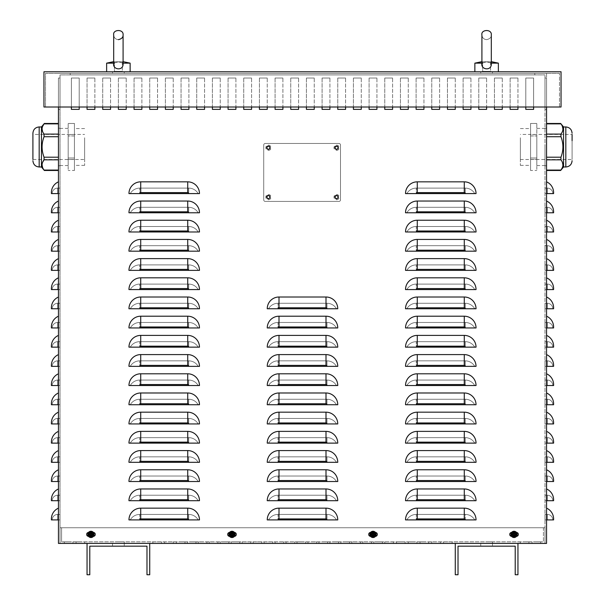 <?xml version="1.0" encoding="UTF-8"?>
<svg xmlns="http://www.w3.org/2000/svg" width="605" height="605" viewBox="0 0 605 605"><rect width="100%" height="100%" fill="white"/><g stroke="black" fill="none" stroke-linecap="round" stroke-linejoin="round"><path stroke-width="0.45" stroke-dasharray="3.02 2.27" d="M544.984 109.369L544.984 78.03L544.984 109.369L544.984 78.03L544.984 109.369L544.984 78.03L544.984 109.369L544.984 78.03L544.984 109.369L544.984 78.03L544.984 109.369L544.984 78.03L544.984 109.369L544.984 78.03L544.984 109.369L544.984 78.03L544.984 109.369L544.984 78.03L544.984 109.369L544.984 78.03L544.984 109.369L544.984 78.03L544.984 109.369L544.984 78.03L544.984 109.369L544.984 78.03L544.984 109.369L544.984 78.03L544.984 109.369L544.984 78.03L544.984 109.369L544.984 78.03L544.984 109.369L544.984 78.03L544.984 109.369L544.984 78.03L544.984 109.369L544.984 78.03L544.984 109.369L544.984 78.03L544.984 109.369L546.549 109.369L544.984 109.369L546.549 109.369L546.549 78.03L546.549 109.369L544.984 109.369L546.549 109.369L546.549 78.03L544.984 78.03L546.549 78.03L546.549 109.369L544.984 109.369L546.549 109.369L546.549 78.03L544.984 78.03L546.549 78.03L546.549 109.369L544.984 109.369L546.549 109.369L546.549 78.03L544.984 78.03L546.549 78.03L546.549 109.369L544.984 109.369L546.549 109.369L546.549 78.03L544.984 78.03L546.549 78.03L546.549 109.369L544.984 109.369L546.549 109.369L546.549 78.03L544.984 78.03L546.549 78.03L546.549 109.369L544.984 109.369L546.549 109.369L546.549 78.03L544.984 78.03L546.549 78.03L546.549 109.369L544.984 109.369L546.549 109.369L546.549 78.03L544.984 78.03L546.549 78.03L546.549 109.369L544.984 109.369L546.549 109.369L546.549 78.03L544.984 78.03L546.549 78.03L546.549 109.369L544.984 109.369L546.549 109.369L546.549 78.03L544.984 78.03L546.549 78.03L546.549 109.369L544.984 109.369L546.549 109.369L546.549 78.03L544.984 78.03L546.549 78.03L546.549 109.369L544.984 109.369L546.549 109.369L546.549 78.03L544.984 78.03L546.549 78.03L546.549 109.369L544.984 109.369L546.549 109.369L546.549 78.03L544.984 78.03L546.549 78.03L546.549 109.369L544.984 109.369L546.549 109.369L546.549 78.03L544.984 78.03L546.549 78.03L546.549 109.369L544.984 109.369L546.549 109.369L546.549 78.03L544.984 78.03L546.549 78.03L546.549 109.369L544.984 109.369L546.549 109.369L546.549 78.03L544.984 78.03L546.549 78.03L546.549 109.369L544.984 109.369L546.549 109.369L546.549 78.03L544.984 78.03L546.549 78.03L546.549 109.369L544.984 109.369L546.549 109.369L546.549 78.03L544.984 78.03L546.549 78.03L546.549 109.369L544.984 109.369L546.549 109.369L546.549 78.03L544.984 78.03L546.549 78.03L546.549 109.369L544.984 109.369M60.016 78.03L60.016 109.369L58.451 109.369L58.451 78.03L58.451 109.369L58.451 78.03L58.451 109.369L58.451 78.03L58.451 109.369L58.451 78.03L58.451 109.369L58.451 78.03L58.451 109.369L58.451 78.03L58.451 109.369L58.451 78.03L58.451 109.369L58.451 78.03L58.451 109.369L58.451 78.03L58.451 109.369L58.451 78.03L58.451 109.369L58.451 78.03L58.451 109.369L58.451 78.03L58.451 109.369L58.451 78.03L58.451 109.369L58.451 78.03L58.451 109.369L58.451 78.03L58.451 109.369L58.451 78.03L58.451 109.369L58.451 78.03L58.451 109.369L58.451 78.03L58.451 109.369L58.451 78.03L58.451 109.369L58.451 78.03L58.451 109.369L60.016 109.369L60.016 78.03L58.451 78.03L60.016 78.03L60.016 109.369L58.451 109.369L60.016 109.369L60.016 78.03L58.451 78.03L60.016 78.03L60.016 109.369L58.451 109.369L60.016 109.369L60.016 78.03L58.451 78.03L60.016 78.03L60.016 109.369L58.451 109.369L60.016 109.369L60.016 78.03L58.451 78.03L60.016 78.03L60.016 109.369L58.451 109.369L60.016 109.369L60.016 78.03L58.451 78.03L60.016 78.03L60.016 109.369L58.451 109.369L60.016 109.369L60.016 78.03L58.451 78.03L60.016 78.03L60.016 109.369L58.451 109.369L60.016 109.369L60.016 78.03L58.451 78.03L60.016 78.03L60.016 109.369L58.451 109.369L60.016 109.369L60.016 78.03L58.451 78.03L60.016 78.03L60.016 109.369L58.451 109.369L60.016 109.369L60.016 78.03L58.451 78.03L60.016 78.03L60.016 109.369L58.451 109.369L60.016 109.369L60.016 78.03L58.451 78.03L60.016 78.03L60.016 109.369L58.451 109.369L60.016 109.369L60.016 78.03L58.451 78.03L60.016 78.03L60.016 109.369L58.451 109.369L60.016 109.369L60.016 78.03L58.451 78.03L60.016 78.03L60.016 109.369L58.451 109.369L60.016 109.369L60.016 78.03L58.451 78.03L60.016 78.03L60.016 109.369L58.451 109.369L60.016 109.369L60.016 78.03L58.451 78.03L60.016 78.03L60.016 109.369L58.451 109.369L60.016 109.369L60.016 78.03L58.451 78.03L60.016 78.03L60.016 109.369L58.451 109.369L60.016 109.369L60.016 78.03L58.451 78.03L60.016 78.03L60.016 109.369L58.451 109.369L60.016 109.369L60.016 78.03L58.451 78.03L60.016 78.03L60.016 109.369L58.451 109.369L60.016 109.369L60.016 78.03L58.451 78.03L60.016 78.03L60.016 109.369L58.451 109.369L60.016 109.369L60.016 78.03L58.451 78.03L60.016 78.03L60.016 109.369L58.451 109.369L60.016 109.369L60.016 78.03L58.451 78.03L60.016 78.03M546.549 78.03L544.984 78.03L546.549 78.03L546.549 109.369L546.549 78.03L544.984 78.03L546.549 78.03M544.984 146.977L544.984 165.778L544.984 146.977M546.549 146.977L546.549 165.778L546.549 146.977M58.451 146.977L58.451 165.778L58.451 146.977M60.016 146.977L60.016 165.778L60.016 146.977M517.956 78.03L510.121 78.03L517.956 78.03L510.121 78.03L517.956 78.03L517.956 109.369L517.956 78.03M510.121 78.03L510.121 109.369L517.956 109.369L510.121 109.369L510.121 78.03M486.617 78.03L478.782 78.03L486.617 78.03L478.782 78.03L486.617 78.03L486.617 109.369L486.617 78.03M478.782 78.03L478.782 109.369L486.617 109.369L478.782 109.369L478.782 78.03M455.278 78.03L447.443 78.03L455.278 78.03L447.443 78.03L455.278 78.03L455.278 109.369L455.278 78.03M447.443 78.03L447.443 109.369L455.278 109.369L447.443 109.369L447.443 78.03M423.939 78.03L416.104 78.03L423.939 78.03L416.104 78.03L423.939 78.03L423.939 109.369L423.939 78.03M416.104 78.03L416.104 109.369L423.939 109.369L416.104 109.369L416.104 78.03M392.6 78.03L384.765 78.03L392.6 78.03L384.765 78.03L392.6 78.03L392.6 109.369L392.6 78.03M384.765 78.03L384.765 109.369L392.6 109.369L384.765 109.369L384.765 78.03M361.261 78.03L353.426 78.03L361.261 78.03L353.426 78.03L361.261 78.03L361.261 109.369L361.261 78.03M353.426 78.03L353.426 109.369L361.261 109.369L353.426 109.369L353.426 78.03M329.922 78.03L322.087 78.03L329.922 78.03L322.087 78.03L329.922 78.03L329.922 109.369L329.922 78.03M322.087 78.03L322.087 109.369L329.922 109.369L322.087 109.369L322.087 78.03M298.583 78.03L290.748 78.03L298.583 78.03L290.748 78.03L298.583 78.03L298.583 109.369L298.583 78.03M290.748 78.03L290.748 109.369L298.583 109.369L290.748 109.369L290.748 78.03M267.244 78.03L259.409 78.03L267.244 78.03L259.409 78.03L267.244 78.03L267.244 109.369L267.244 78.03M259.409 78.03L259.409 109.369L267.244 109.369L259.409 109.369L259.409 78.03M235.905 78.03L228.07 78.03L235.905 78.03L228.07 78.03L235.905 78.03L235.905 109.369L235.905 78.03M228.07 78.03L228.07 109.369L235.905 109.369L228.07 109.369L228.07 78.03M204.566 78.03L196.731 78.03L204.566 78.03L196.731 78.03L204.566 78.03L204.566 109.369L204.566 78.03M196.731 78.03L196.731 109.369L204.566 109.369L196.731 109.369L196.731 78.03M173.227 78.03L165.392 78.03L173.227 78.03L165.392 78.03L173.227 78.03L173.227 109.369L173.227 78.03M165.392 78.03L165.392 109.369L173.227 109.369L165.392 109.369L165.392 78.03M141.888 78.03L134.053 78.03L141.888 78.03L134.053 78.03L141.888 78.03L141.888 109.369L141.888 78.03M134.053 78.03L134.053 109.369L141.888 109.369L134.053 109.369L134.053 78.03M110.549 78.03L102.714 78.03L110.549 78.03L102.714 78.03L110.549 78.03L110.549 109.369L110.549 78.03M102.714 78.03L102.714 109.369L110.549 109.369L102.714 109.369L102.714 78.03M71.375 78.03L71.375 109.369L79.21 109.369L79.21 78.03L71.375 78.03L71.375 109.369L79.21 109.369L79.21 78.03L71.375 78.03L79.21 78.03L79.21 107.017L79.21 78.03L71.375 78.03L71.375 107.017L71.375 78.03M234.438 536.355A1.959 1.959 0 0 1 234.339 536.363A1.959 1.959 0 0 0 236.298 534.404A1.959 1.959 0 0 0 234.339 532.445A1.959 1.959 0 0 1 234.438 532.445M234.339 536.363A1.959 1.959 0 0 0 236.298 534.404A1.959 1.959 0 0 0 234.339 532.445A1.959 1.959 0 0 1 236.298 534.404A1.959 1.959 0 0 1 234.339 536.363L229.635 536.363L234.339 536.363M229.537 532.445A1.959 1.959 0 0 1 229.635 532.445L234.339 532.445L229.635 532.445A1.959 1.959 0 0 0 227.677 534.404A1.959 1.959 0 0 0 229.635 536.363A1.959 1.959 0 0 1 229.537 536.355M229.635 532.445A1.959 1.959 0 0 0 227.677 534.404A1.959 1.959 0 0 0 229.635 536.363A1.959 1.959 0 0 1 227.677 534.404A1.959 1.959 0 0 1 229.635 532.445M516.481 536.355A1.959 1.959 0 0 1 516.39 536.363A1.959 1.959 0 0 0 518.349 534.404A1.959 1.959 0 0 0 516.39 532.445A1.959 1.959 0 0 1 516.481 532.445M516.39 536.363A1.959 1.959 0 0 0 518.349 534.404A1.959 1.959 0 0 0 516.39 532.445A1.959 1.959 0 0 1 518.349 534.404A1.959 1.959 0 0 1 516.39 536.363L511.686 536.363L516.39 536.363M511.588 532.445A1.959 1.959 0 0 1 511.686 532.445L516.39 532.445L511.686 532.445A1.959 1.959 0 0 0 509.728 534.404A1.959 1.959 0 0 0 511.686 536.363A1.959 1.959 0 0 1 511.588 536.355M511.686 532.445A1.959 1.959 0 0 0 509.728 534.404A1.959 1.959 0 0 0 511.686 536.363A1.959 1.959 0 0 1 509.728 534.404A1.959 1.959 0 0 1 511.686 532.445M375.463 536.355A1.959 1.959 0 0 1 375.365 536.363A1.959 1.959 0 0 0 377.323 534.404A1.959 1.959 0 0 0 375.365 532.445A1.959 1.959 0 0 1 375.463 532.445M375.365 536.363A1.959 1.959 0 0 0 377.323 534.404A1.959 1.959 0 0 0 375.365 532.445A1.959 1.959 0 0 1 377.323 534.404A1.959 1.959 0 0 1 375.365 536.363L370.661 536.363L375.365 536.363M370.562 532.445A1.959 1.959 0 0 1 370.661 532.445L375.365 532.445L370.661 532.445A1.959 1.959 0 0 0 368.702 534.404A1.959 1.959 0 0 0 370.661 536.363A1.959 1.959 0 0 1 370.562 536.355M370.661 532.445A1.959 1.959 0 0 0 368.702 534.404A1.959 1.959 0 0 0 370.661 536.363A1.959 1.959 0 0 1 368.702 534.404A1.959 1.959 0 0 1 370.661 532.445M93.412 536.355A1.959 1.959 0 0 1 93.314 536.363A1.959 1.959 0 0 0 95.272 534.404A1.959 1.959 0 0 0 93.314 532.445A1.959 1.959 0 0 1 93.412 532.445M93.314 536.363A1.959 1.959 0 0 0 95.272 534.404A1.959 1.959 0 0 0 93.314 532.445A1.959 1.959 0 0 1 95.272 534.404A1.959 1.959 0 0 1 93.314 536.363L88.61 536.363L93.314 536.363M88.519 532.445A1.959 1.959 0 0 1 88.61 532.445L93.314 532.445L88.61 532.445A1.959 1.959 0 0 0 86.651 534.404A1.959 1.959 0 0 0 88.61 536.363A1.959 1.959 0 0 1 88.519 536.355M88.61 532.445A1.959 1.959 0 0 0 86.651 534.404A1.959 1.959 0 0 0 88.61 536.363A1.959 1.959 0 0 1 86.651 534.404A1.959 1.959 0 0 1 88.61 532.445M94.879 78.03L87.044 78.03L94.879 78.03L87.044 78.03L94.879 78.03L94.879 109.369L94.879 78.03M87.044 78.03L87.044 109.369L94.879 109.369L87.044 109.369L87.044 78.03M126.218 78.03L118.383 78.03L126.218 78.03L118.383 78.03L126.218 78.03L126.218 109.369L126.218 78.03M118.383 78.03L118.383 109.369L126.218 109.369L118.383 109.369L118.383 78.03M157.557 78.03L149.722 78.03L157.557 78.03L149.722 78.03L157.557 78.03L157.557 109.369L157.557 78.03M149.722 78.03L149.722 109.369L157.557 109.369L149.722 109.369L149.722 78.03M188.896 78.03L181.061 78.03L188.896 78.03L181.061 78.03L188.896 78.03L188.896 109.369L188.896 78.03M181.061 78.03L181.061 109.369L188.896 109.369L181.061 109.369L181.061 78.03M220.235 78.03L212.4 78.03L220.235 78.03L212.4 78.03L220.235 78.03L220.235 109.369L220.235 78.03M212.4 78.03L212.4 109.369L220.235 109.369L212.4 109.369L212.4 78.03M251.574 78.03L243.739 78.03L251.574 78.03L243.739 78.03L251.574 78.03L251.574 109.369L251.574 78.03M243.739 78.03L243.739 109.369L251.574 109.369L243.739 109.369L243.739 78.03M282.913 78.03L275.078 78.03L282.913 78.03L275.078 78.03L282.913 78.03L282.913 109.369L282.913 78.03M275.078 78.03L275.078 109.369L282.913 109.369L275.078 109.369L275.078 78.03M314.252 78.03L306.417 78.03L314.252 78.03L306.417 78.03L314.252 78.03L314.252 109.369L314.252 78.03M306.417 78.03L306.417 109.369L314.252 109.369L306.417 109.369L306.417 78.03M345.591 78.03L337.756 78.03L345.591 78.03L337.756 78.03L345.591 78.03L345.591 109.369L345.591 78.03M337.756 78.03L337.756 109.369L345.591 109.369L337.756 109.369L337.756 78.03M376.93 78.03L369.095 78.03L376.93 78.03L369.095 78.03L376.93 78.03L376.93 109.369L376.93 78.03M369.095 78.03L369.095 109.369L376.93 109.369L369.095 109.369L369.095 78.03M408.269 78.03L400.434 78.03L408.269 78.03L400.434 78.03L408.269 78.03L408.269 109.369L408.269 78.03M400.434 78.03L400.434 109.369L408.269 109.369L400.434 109.369L400.434 78.03M439.608 78.03L431.773 78.03L439.608 78.03L431.773 78.03L439.608 78.03L439.608 109.369L439.608 78.03M431.773 78.03L431.773 109.369L439.608 109.369L431.773 109.369L431.773 78.03M470.947 78.03L463.112 78.03L470.947 78.03L463.112 78.03L470.947 78.03L470.947 109.369L470.947 78.03M463.112 78.03L463.112 109.369L470.947 109.369L463.112 109.369L463.112 78.03M502.286 78.03L494.451 78.03L502.286 78.03L494.451 78.03L502.286 78.03L502.286 109.369L502.286 78.03M494.451 78.03L494.451 109.369L502.286 109.369L494.451 109.369L494.451 78.03M525.79 78.03L525.79 109.369L533.625 109.369L533.625 78.03L525.79 78.03L525.79 109.369L533.625 109.369L533.625 78.03L525.79 78.03L533.625 78.03L533.625 107.017L533.625 78.03L525.79 78.03L525.79 107.017L525.79 78.03M57.664 188.11L60.016 188.11L60.016 193.592L60.016 188.11L57.664 188.11L57.664 193.592L60.016 193.592L52.181 193.592A5.483 5.483 0 0 1 57.664 188.11A5.483 5.483 0 0 0 52.181 193.592L57.664 193.592L57.664 188.11M57.664 207.303L60.016 207.303L60.016 212.786L60.016 207.303L57.664 207.303L57.664 212.786L60.016 212.786L52.181 212.786A5.483 5.483 0 0 1 57.664 207.303A5.483 5.483 0 0 0 52.181 212.786L57.664 212.786L57.664 207.303M57.664 226.497L60.016 226.497L60.016 231.98L60.016 226.497L57.664 226.497L57.664 231.98L60.016 231.98L52.181 231.98A5.483 5.483 0 0 1 57.664 226.497A5.483 5.483 0 0 0 52.181 231.98L57.664 231.98L57.664 226.497M57.664 245.69L60.016 245.69L60.016 251.181L60.016 245.69L57.664 245.69L57.664 251.181L60.016 251.181L52.181 251.181A5.483 5.483 0 0 1 57.664 245.69A5.483 5.483 0 0 0 52.181 251.181L57.664 251.181L57.664 245.69M57.664 264.892L60.016 264.892L60.016 270.374L60.016 264.892L57.664 264.892L57.664 270.374L60.016 270.374L52.181 270.374A5.483 5.483 0 0 1 57.664 264.892A5.483 5.483 0 0 0 52.181 270.374L57.664 270.374L57.664 264.892M57.664 284.085L60.016 284.085L60.016 289.568L60.016 284.085L57.664 284.085L57.664 289.568L60.016 289.568L52.181 289.568A5.483 5.483 0 0 1 57.664 284.085A5.483 5.483 0 0 0 52.181 289.568L57.664 289.568L57.664 284.085M57.664 303.279L60.016 303.279L60.016 308.762L60.016 303.279L57.664 303.279L57.664 308.762L60.016 308.762L52.181 308.762A5.483 5.483 0 0 1 57.664 303.279A5.483 5.483 0 0 0 52.181 308.762L57.664 308.762L57.664 303.279M57.664 322.473L60.016 322.473L60.016 327.955L60.016 322.473L57.664 322.473L57.664 327.955L60.016 327.955L52.181 327.955A5.483 5.483 0 0 1 57.664 322.473A5.483 5.483 0 0 0 52.181 327.955L57.664 327.955L57.664 322.473M57.664 341.666L60.016 341.666L60.016 347.149L60.016 341.666L57.664 341.666L57.664 347.149L60.016 347.149L52.181 347.149A5.483 5.483 0 0 1 57.664 341.666A5.483 5.483 0 0 0 52.181 347.149L57.664 347.149L57.664 341.666M57.664 360.86L60.016 360.86L60.016 366.35L60.016 360.86L57.664 360.86L57.664 366.35L60.016 366.35L52.181 366.35A5.483 5.483 0 0 1 57.664 360.86A5.483 5.483 0 0 0 52.181 366.35L57.664 366.35L57.664 360.86M57.664 380.061L60.016 380.061L60.016 385.544L60.016 380.061L57.664 380.061L57.664 385.544L60.016 385.544L52.181 385.544A5.483 5.483 0 0 1 57.664 380.061A5.483 5.483 0 0 0 52.181 385.544L57.664 385.544L57.664 380.061M57.664 399.255L60.016 399.255L60.016 404.737L60.016 399.255L57.664 399.255L57.664 404.737L60.016 404.737L52.181 404.737A5.483 5.483 0 0 1 57.664 399.255A5.483 5.483 0 0 0 52.181 404.737L57.664 404.737L57.664 399.255M57.664 418.448L60.016 418.448L60.016 423.931L60.016 418.448L57.664 418.448L57.664 423.931L60.016 423.931L52.181 423.931A5.483 5.483 0 0 1 57.664 418.448A5.483 5.483 0 0 0 52.181 423.931L57.664 423.931L57.664 418.448M57.664 437.642L60.016 437.642L60.016 443.125L60.016 437.642L57.664 437.642L57.664 443.125L60.016 443.125L52.181 443.125A5.483 5.483 0 0 1 57.664 437.642A5.483 5.483 0 0 0 52.181 443.125L57.664 443.125L57.664 437.642M57.664 456.836L60.016 456.836L60.016 462.326L60.016 456.836L57.664 456.836L57.664 462.326L60.016 462.326L52.181 462.326A5.483 5.483 0 0 1 57.664 456.836A5.483 5.483 0 0 0 52.181 462.326L57.664 462.326L57.664 456.836M57.664 476.037L60.016 476.037L60.016 481.519L60.016 476.037L57.664 476.037L57.664 481.519L60.016 481.519L52.181 481.519A5.483 5.483 0 0 1 57.664 476.037A5.483 5.483 0 0 0 52.181 481.519L57.664 481.519L57.664 476.037M57.664 495.23L60.016 495.23L60.016 500.713L60.016 495.23L57.664 495.23L57.664 500.713L60.016 500.713L52.181 500.713A5.483 5.483 0 0 1 57.664 495.23A5.483 5.483 0 0 0 52.181 500.713L57.664 500.713L57.664 495.23M58.451 193.592L51.402 193.592L51.402 192.609A11.752 11.752 0 0 1 58.451 181.84L58.451 193.592L58.451 181.84M58.451 212.786L51.402 212.786L51.402 211.81A11.752 11.752 0 0 1 58.451 201.034L58.451 212.786L58.451 201.034M58.451 231.98L51.402 231.98L51.402 231.004A11.752 11.752 0 0 1 58.451 220.228L58.451 231.98L58.451 220.228M58.451 251.181L51.402 251.181L51.402 250.198A11.752 11.752 0 0 1 58.451 239.429L58.451 251.181L58.451 239.429M58.451 270.374L51.402 270.374L51.402 269.391A11.752 11.752 0 0 1 58.451 258.622L58.451 270.374L58.451 258.622M58.451 289.568L51.402 289.568L51.402 288.585A11.752 11.752 0 0 1 58.451 277.816L58.451 289.568L58.451 277.816M58.451 308.762L51.402 308.762L51.402 307.779A11.752 11.752 0 0 1 58.451 297.01L58.451 308.762L58.451 297.01M58.451 327.955L51.402 327.955L51.402 326.98A11.752 11.752 0 0 1 58.451 316.203L58.451 327.955L58.451 316.203M58.451 347.149L51.402 347.149L51.402 346.173A11.752 11.752 0 0 1 58.451 335.397L58.451 347.149L58.451 335.397M58.451 366.35L51.402 366.35L51.402 365.367A11.752 11.752 0 0 1 58.451 354.598L58.451 366.35L58.451 354.598M58.451 385.544L51.402 385.544L51.402 384.561A11.752 11.752 0 0 1 58.451 373.792L58.451 385.544L58.451 373.792M58.451 404.737L51.402 404.737L51.402 403.754A11.752 11.752 0 0 1 58.451 392.985L58.451 404.737L58.451 392.985M58.451 423.931L51.402 423.931L51.402 422.948A11.752 11.752 0 0 1 58.451 412.179L58.451 423.931L58.451 412.179M58.451 443.125L51.402 443.125L51.402 442.149A11.752 11.752 0 0 1 58.451 431.373L58.451 443.125L58.451 431.373M58.451 462.326L51.402 462.326L51.402 461.343A11.752 11.752 0 0 1 58.451 450.574L58.451 462.326L58.451 450.574M58.451 481.519L51.402 481.519L51.402 480.536A11.752 11.752 0 0 1 58.451 469.767L58.451 481.519L58.451 469.767M58.451 500.713L51.402 500.713L51.402 499.73A11.752 11.752 0 0 1 58.451 488.961L58.451 500.713L58.451 488.961M57.664 514.424L60.016 514.424L60.016 519.907L60.016 514.424L57.664 514.424L57.664 519.907L60.016 519.907L52.181 519.907A5.483 5.483 0 0 1 57.664 514.424A5.483 5.483 0 0 0 52.181 519.907L57.664 519.907L57.664 514.424M58.451 519.907L51.402 519.907L51.402 518.924A11.752 11.752 0 0 1 58.451 508.155L58.451 519.907L58.451 508.155M546.549 193.592L544.984 193.592L544.984 188.11L544.984 193.592L553.598 193.592L553.598 192.609A11.752 11.752 0 0 0 546.549 181.84L546.549 193.592L546.549 181.84M547.336 188.11L544.984 188.11L547.336 188.11L547.336 193.592L552.819 193.592A5.483 5.483 0 0 0 547.336 188.11A5.483 5.483 0 0 1 552.819 193.592L547.336 193.592L547.336 188.11M546.549 212.786L544.984 212.786L544.984 207.303L544.984 212.786L553.598 212.786L553.598 211.81A11.752 11.752 0 0 0 546.549 201.034L546.549 212.786L546.549 201.034M547.336 207.303L544.984 207.303L547.336 207.303L547.336 212.786L552.819 212.786A5.483 5.483 0 0 0 547.336 207.303A5.483 5.483 0 0 1 552.819 212.786L547.336 212.786L547.336 207.303M546.549 231.98L544.984 231.98L544.984 226.497L544.984 231.98L553.598 231.98L553.598 231.004A11.752 11.752 0 0 0 546.549 220.228L546.549 231.98L546.549 220.228M547.336 226.497L544.984 226.497L547.336 226.497L547.336 231.98L552.819 231.98A5.483 5.483 0 0 0 547.336 226.497A5.483 5.483 0 0 1 552.819 231.98L547.336 231.98L547.336 226.497M546.549 251.181L544.984 251.181L544.984 245.69L544.984 251.181L553.598 251.181L553.598 250.198A11.752 11.752 0 0 0 546.549 239.429L546.549 251.181L546.549 239.429M547.336 245.69L544.984 245.69L547.336 245.69L547.336 251.181L552.819 251.181A5.483 5.483 0 0 0 547.336 245.69A5.483 5.483 0 0 1 552.819 251.181L547.336 251.181L547.336 245.69M546.549 270.374L544.984 270.374L544.984 264.892L544.984 270.374L553.598 270.374L553.598 269.391A11.752 11.752 0 0 0 546.549 258.622L546.549 270.374L546.549 258.622M547.336 264.892L544.984 264.892L547.336 264.892L547.336 270.374L552.819 270.374A5.483 5.483 0 0 0 547.336 264.892A5.483 5.483 0 0 1 552.819 270.374L547.336 270.374L547.336 264.892M546.549 289.568L544.984 289.568L544.984 284.085L544.984 289.568L553.598 289.568L553.598 288.585A11.752 11.752 0 0 0 546.549 277.816L546.549 289.568L546.549 277.816M547.336 284.085L544.984 284.085L547.336 284.085L547.336 289.568L552.819 289.568A5.483 5.483 0 0 0 547.336 284.085A5.483 5.483 0 0 1 552.819 289.568L547.336 289.568L547.336 284.085M546.549 308.762L544.984 308.762L544.984 303.279L544.984 308.762L553.598 308.762L553.598 307.779A11.752 11.752 0 0 0 546.549 297.01L546.549 308.762L546.549 297.01M547.336 303.279L544.984 303.279L547.336 303.279L547.336 308.762L552.819 308.762A5.483 5.483 0 0 0 547.336 303.279A5.483 5.483 0 0 1 552.819 308.762L547.336 308.762L547.336 303.279M546.549 327.955L544.984 327.955L544.984 322.473L544.984 327.955L553.598 327.955L553.598 326.98A11.752 11.752 0 0 0 546.549 316.203L546.549 327.955L546.549 316.203M547.336 322.473L544.984 322.473L547.336 322.473L547.336 327.955L552.819 327.955A5.483 5.483 0 0 0 547.336 322.473A5.483 5.483 0 0 1 552.819 327.955L547.336 327.955L547.336 322.473M546.549 347.149L544.984 347.149L544.984 341.666L544.984 347.149L553.598 347.149L553.598 346.173A11.752 11.752 0 0 0 546.549 335.397L546.549 347.149L546.549 335.397M547.336 341.666L544.984 341.666L547.336 341.666L547.336 347.149L552.819 347.149A5.483 5.483 0 0 0 547.336 341.666A5.483 5.483 0 0 1 552.819 347.149L547.336 347.149L547.336 341.666M546.549 366.35L544.984 366.35L544.984 360.86L544.984 366.35L553.598 366.35L553.598 365.367A11.752 11.752 0 0 0 546.549 354.598L546.549 366.35L546.549 354.598M547.336 360.86L544.984 360.86L547.336 360.86L547.336 366.35L552.819 366.35A5.483 5.483 0 0 0 547.336 360.86A5.483 5.483 0 0 1 552.819 366.35L547.336 366.35L547.336 360.86M546.549 385.544L544.984 385.544L544.984 380.061L544.984 385.544L553.598 385.544L553.598 384.561A11.752 11.752 0 0 0 546.549 373.792L546.549 385.544L546.549 373.792M547.336 380.061L544.984 380.061L547.336 380.061L547.336 385.544L552.819 385.544A5.483 5.483 0 0 0 547.336 380.061A5.483 5.483 0 0 1 552.819 385.544L547.336 385.544L547.336 380.061M546.549 404.737L544.984 404.737L544.984 399.255L544.984 404.737L553.598 404.737L553.598 403.754A11.752 11.752 0 0 0 546.549 392.985L546.549 404.737L546.549 392.985M547.336 399.255L544.984 399.255L547.336 399.255L547.336 404.737L552.819 404.737A5.483 5.483 0 0 0 547.336 399.255A5.483 5.483 0 0 1 552.819 404.737L547.336 404.737L547.336 399.255M546.549 423.931L544.984 423.931L544.984 418.448L544.984 423.931L553.598 423.931L553.598 422.948A11.752 11.752 0 0 0 546.549 412.179L546.549 423.931L546.549 412.179M547.336 418.448L544.984 418.448L547.336 418.448L547.336 423.931L552.819 423.931A5.483 5.483 0 0 0 547.336 418.448A5.483 5.483 0 0 1 552.819 423.931L547.336 423.931L547.336 418.448M546.549 443.125L544.984 443.125L544.984 437.642L544.984 443.125L553.598 443.125L553.598 442.149A11.752 11.752 0 0 0 546.549 431.373L546.549 443.125L546.549 431.373M547.336 437.642L544.984 437.642L547.336 437.642L547.336 443.125L552.819 443.125A5.483 5.483 0 0 0 547.336 437.642A5.483 5.483 0 0 1 552.819 443.125L547.336 443.125L547.336 437.642M546.549 462.326L544.984 462.326L544.984 456.836L544.984 462.326L553.598 462.326L553.598 461.343A11.752 11.752 0 0 0 546.549 450.574L546.549 462.326L546.549 450.574M547.336 456.836L544.984 456.836L547.336 456.836L547.336 462.326L552.819 462.326A5.483 5.483 0 0 0 547.336 456.836A5.483 5.483 0 0 1 552.819 462.326L547.336 462.326L547.336 456.836M546.549 481.519L544.984 481.519L544.984 476.037L544.984 481.519L553.598 481.519L553.598 480.536A11.752 11.752 0 0 0 546.549 469.767L546.549 481.519L546.549 469.767M547.336 476.037L544.984 476.037L547.336 476.037L547.336 481.519L552.819 481.519A5.483 5.483 0 0 0 547.336 476.037A5.483 5.483 0 0 1 552.819 481.519L547.336 481.519L547.336 476.037M546.549 500.713L544.984 500.713L544.984 495.23L544.984 500.713L553.598 500.713L553.598 499.73A11.752 11.752 0 0 0 546.549 488.961L546.549 500.713L546.549 488.961M547.336 495.23L544.984 495.23L547.336 495.23L547.336 500.713L552.819 500.713A5.483 5.483 0 0 0 547.336 495.23A5.483 5.483 0 0 1 552.819 500.713L547.336 500.713L547.336 495.23M547.336 514.424L544.984 514.424L544.984 519.907L544.984 514.424L547.336 514.424L547.336 519.907L544.984 519.907L552.819 519.907A5.483 5.483 0 0 0 547.336 514.424A5.483 5.483 0 0 1 552.819 519.907L547.336 519.907L547.336 514.424M546.549 508.155L546.549 519.907L553.598 519.907L553.598 518.924A11.752 11.752 0 0 0 546.549 508.155L546.549 519.907M58.451 107.017L58.451 543.411L546.549 543.411L546.549 73.334L58.451 73.334L546.549 73.334L546.549 107.017M269.989 197.117A1.565 1.565 0 0 1 267.637 198.478A1.565 1.565 0 0 1 267.637 195.763A1.565 1.565 0 0 1 269.989 197.117A1.565 1.565 0 0 0 267.637 195.763A1.565 1.565 0 0 0 267.637 198.478A1.565 1.565 0 0 0 269.989 197.117M269.989 147.764A1.565 1.565 0 0 1 267.637 149.117A1.565 1.565 0 0 1 267.637 146.402A1.565 1.565 0 0 1 269.989 147.764A1.565 1.565 0 0 0 267.637 146.402A1.565 1.565 0 0 0 267.637 149.117A1.565 1.565 0 0 0 269.989 147.764M338.15 147.764A1.565 1.565 0 0 1 335.798 149.117A1.565 1.565 0 0 1 335.798 146.402A1.565 1.565 0 0 1 338.15 147.764A1.565 1.565 0 0 0 335.798 146.402A1.565 1.565 0 0 0 335.798 149.117A1.565 1.565 0 0 0 338.15 147.764M338.15 197.117A1.565 1.565 0 0 1 335.798 198.478A1.565 1.565 0 0 1 335.798 195.763A1.565 1.565 0 0 1 338.15 197.117A1.565 1.565 0 0 0 335.798 195.763A1.565 1.565 0 0 0 335.798 198.478A1.565 1.565 0 0 0 338.15 197.117M198.206 193.592A10.966 10.966 0 0 0 188.7 188.11L139.732 188.11A10.966 10.966 0 0 0 130.234 193.592L198.206 193.592A10.966 10.966 0 0 0 188.7 188.11L139.732 188.11A10.966 10.966 0 0 0 130.234 193.592L128.963 193.592L130.234 193.592A10.966 10.966 0 0 1 139.732 188.11L188.7 188.11A10.966 10.966 0 0 1 198.206 193.592L130.234 193.592L198.206 193.592A10.966 10.966 0 0 0 188.7 188.11L139.732 188.11A10.966 10.966 0 0 0 130.234 193.592L198.206 193.592A10.966 10.966 0 0 0 188.7 188.11L188.7 193.592L199.476 193.592A11.752 11.752 0 0 0 187.724 181.84L140.715 181.84A11.752 11.752 0 0 0 128.963 193.592L188.7 193.592L188.7 188.11A10.966 10.966 0 0 1 198.206 193.592M198.206 212.786A10.966 10.966 0 0 0 188.7 207.303L139.732 207.303A10.966 10.966 0 0 0 130.234 212.786L198.206 212.786A10.966 10.966 0 0 0 188.7 207.303L139.732 207.303A10.966 10.966 0 0 0 130.234 212.786L128.963 212.786L130.234 212.786A10.966 10.966 0 0 1 139.732 207.303L188.7 207.303A10.966 10.966 0 0 1 198.206 212.786L130.234 212.786L198.206 212.786A10.966 10.966 0 0 0 188.7 207.303L139.732 207.303A10.966 10.966 0 0 0 130.234 212.786L198.206 212.786A10.966 10.966 0 0 0 188.7 207.303L188.7 212.786L199.476 212.786A11.752 11.752 0 0 0 187.724 201.034L140.715 201.034A11.752 11.752 0 0 0 128.963 212.786L188.7 212.786L188.7 207.303A10.966 10.966 0 0 1 198.206 212.786M198.206 231.98A10.966 10.966 0 0 0 188.7 226.497L139.732 226.497A10.966 10.966 0 0 0 130.234 231.98L198.206 231.98A10.966 10.966 0 0 0 188.7 226.497L139.732 226.497A10.966 10.966 0 0 0 130.234 231.98L128.963 231.98L130.234 231.98A10.966 10.966 0 0 1 139.732 226.497L188.7 226.497A10.966 10.966 0 0 1 198.206 231.98L130.234 231.98L198.206 231.98A10.966 10.966 0 0 0 188.7 226.497L139.732 226.497A10.966 10.966 0 0 0 130.234 231.98L198.206 231.98A10.966 10.966 0 0 0 188.7 226.497L188.7 231.98L199.476 231.98A11.752 11.752 0 0 0 187.724 220.228L140.715 220.228A11.752 11.752 0 0 0 128.963 231.98L188.7 231.98L188.7 226.497A10.966 10.966 0 0 1 198.206 231.98M198.206 251.181A10.966 10.966 0 0 0 188.7 245.69L139.732 245.69A10.966 10.966 0 0 0 130.234 251.181L198.206 251.181A10.966 10.966 0 0 0 188.7 245.69L139.732 245.69A10.966 10.966 0 0 0 130.234 251.181L128.963 251.181L130.234 251.181A10.966 10.966 0 0 1 139.732 245.69L188.7 245.69A10.966 10.966 0 0 1 198.206 251.181L130.234 251.181L198.206 251.181A10.966 10.966 0 0 0 188.7 245.69L139.732 245.69A10.966 10.966 0 0 0 130.234 251.181L198.206 251.181A10.966 10.966 0 0 0 188.7 245.69L188.7 251.181L199.476 251.181A11.752 11.752 0 0 0 187.724 239.429L140.715 239.429A11.752 11.752 0 0 0 128.963 251.181L188.7 251.181L188.7 245.69A10.966 10.966 0 0 1 198.206 251.181M198.206 270.374A10.966 10.966 0 0 0 188.7 264.892L139.732 264.892A10.966 10.966 0 0 0 130.234 270.374L198.206 270.374A10.966 10.966 0 0 0 188.7 264.892L139.732 264.892A10.966 10.966 0 0 0 130.234 270.374L128.963 270.374L130.234 270.374A10.966 10.966 0 0 1 139.732 264.892L188.7 264.892A10.966 10.966 0 0 1 198.206 270.374L130.234 270.374L198.206 270.374A10.966 10.966 0 0 0 188.7 264.892L139.732 264.892A10.966 10.966 0 0 0 130.234 270.374L198.206 270.374A10.966 10.966 0 0 0 188.7 264.892L188.7 270.374L199.476 270.374A11.752 11.752 0 0 0 187.724 258.622L140.715 258.622A11.752 11.752 0 0 0 128.963 270.374L188.7 270.374L188.7 264.892A10.966 10.966 0 0 1 198.206 270.374M198.206 289.568A10.966 10.966 0 0 0 188.7 284.085L139.732 284.085A10.966 10.966 0 0 0 130.234 289.568L198.206 289.568A10.966 10.966 0 0 0 188.7 284.085L139.732 284.085A10.966 10.966 0 0 0 130.234 289.568L128.963 289.568L130.234 289.568A10.966 10.966 0 0 1 139.732 284.085L188.7 284.085A10.966 10.966 0 0 1 198.206 289.568L130.234 289.568L198.206 289.568A10.966 10.966 0 0 0 188.7 284.085L139.732 284.085A10.966 10.966 0 0 0 130.234 289.568L198.206 289.568A10.966 10.966 0 0 0 188.7 284.085L188.7 289.568L199.476 289.568A11.752 11.752 0 0 0 187.724 277.816L140.715 277.816A11.752 11.752 0 0 0 128.963 289.568L188.7 289.568L188.7 284.085A10.966 10.966 0 0 1 198.206 289.568M198.206 308.762A10.966 10.966 0 0 0 188.7 303.279L139.732 303.279A10.966 10.966 0 0 0 130.234 308.762L198.206 308.762A10.966 10.966 0 0 0 188.7 303.279L139.732 303.279A10.966 10.966 0 0 0 130.234 308.762L128.963 308.762L130.234 308.762A10.966 10.966 0 0 1 139.732 303.279L188.7 303.279A10.966 10.966 0 0 1 198.206 308.762L130.234 308.762L198.206 308.762A10.966 10.966 0 0 0 188.7 303.279L139.732 303.279A10.966 10.966 0 0 0 130.234 308.762L198.206 308.762A10.966 10.966 0 0 0 188.7 303.279L188.7 308.762L199.476 308.762A11.752 11.752 0 0 0 187.724 297.01L140.715 297.01A11.752 11.752 0 0 0 128.963 308.762L188.7 308.762L188.7 303.279A10.966 10.966 0 0 1 198.206 308.762M198.206 327.955A10.966 10.966 0 0 0 188.7 322.473L139.732 322.473A10.966 10.966 0 0 0 130.234 327.955L198.206 327.955A10.966 10.966 0 0 0 188.7 322.473L139.732 322.473A10.966 10.966 0 0 0 130.234 327.955L128.963 327.955L130.234 327.955A10.966 10.966 0 0 1 139.732 322.473L188.7 322.473A10.966 10.966 0 0 1 198.206 327.955L130.234 327.955L198.206 327.955A10.966 10.966 0 0 0 188.7 322.473L139.732 322.473A10.966 10.966 0 0 0 130.234 327.955L198.206 327.955A10.966 10.966 0 0 0 188.7 322.473L188.7 327.955L199.476 327.955A11.752 11.752 0 0 0 187.724 316.203L140.715 316.203A11.752 11.752 0 0 0 128.963 327.955L188.7 327.955L188.7 322.473A10.966 10.966 0 0 1 198.206 327.955M198.206 347.149A10.966 10.966 0 0 0 188.7 341.666L139.732 341.666A10.966 10.966 0 0 0 130.234 347.149L198.206 347.149A10.966 10.966 0 0 0 188.7 341.666L139.732 341.666A10.966 10.966 0 0 0 130.234 347.149L128.963 347.149L130.234 347.149A10.966 10.966 0 0 1 139.732 341.666L188.7 341.666A10.966 10.966 0 0 1 198.206 347.149L130.234 347.149L198.206 347.149A10.966 10.966 0 0 0 188.7 341.666L139.732 341.666A10.966 10.966 0 0 0 130.234 347.149L198.206 347.149A10.966 10.966 0 0 0 188.7 341.666L188.7 347.149L199.476 347.149A11.752 11.752 0 0 0 187.724 335.397L140.715 335.397A11.752 11.752 0 0 0 128.963 347.149L188.7 347.149L188.7 341.666A10.966 10.966 0 0 1 198.206 347.149M198.206 366.35A10.966 10.966 0 0 0 188.7 360.86L139.732 360.86A10.966 10.966 0 0 0 130.234 366.35L198.206 366.35A10.966 10.966 0 0 0 188.7 360.86L139.732 360.86A10.966 10.966 0 0 0 130.234 366.35L128.963 366.35L130.234 366.35A10.966 10.966 0 0 1 139.732 360.86L188.7 360.86A10.966 10.966 0 0 1 198.206 366.35L130.234 366.35L198.206 366.35A10.966 10.966 0 0 0 188.7 360.86L139.732 360.86A10.966 10.966 0 0 0 130.234 366.35L198.206 366.35A10.966 10.966 0 0 0 188.7 360.86L188.7 366.35L199.476 366.35A11.752 11.752 0 0 0 187.724 354.598L140.715 354.598A11.752 11.752 0 0 0 128.963 366.35L188.7 366.35L188.7 360.86A10.966 10.966 0 0 1 198.206 366.35M198.206 385.544A10.966 10.966 0 0 0 188.7 380.061L139.732 380.061A10.966 10.966 0 0 0 130.234 385.544L198.206 385.544A10.966 10.966 0 0 0 188.7 380.061L139.732 380.061A10.966 10.966 0 0 0 130.234 385.544L128.963 385.544L130.234 385.544A10.966 10.966 0 0 1 139.732 380.061L188.7 380.061A10.966 10.966 0 0 1 198.206 385.544L130.234 385.544L198.206 385.544A10.966 10.966 0 0 0 188.7 380.061L139.732 380.061A10.966 10.966 0 0 0 130.234 385.544L198.206 385.544A10.966 10.966 0 0 0 188.7 380.061L188.7 385.544L199.476 385.544A11.752 11.752 0 0 0 187.724 373.792L140.715 373.792A11.752 11.752 0 0 0 128.963 385.544L188.7 385.544L188.7 380.061A10.966 10.966 0 0 1 198.206 385.544M198.206 404.737A10.966 10.966 0 0 0 188.7 399.255L139.732 399.255A10.966 10.966 0 0 0 130.234 404.737L198.206 404.737A10.966 10.966 0 0 0 188.7 399.255L139.732 399.255A10.966 10.966 0 0 0 130.234 404.737L128.963 404.737L130.234 404.737A10.966 10.966 0 0 1 139.732 399.255L188.7 399.255A10.966 10.966 0 0 1 198.206 404.737L130.234 404.737L198.206 404.737A10.966 10.966 0 0 0 188.7 399.255L139.732 399.255A10.966 10.966 0 0 0 130.234 404.737L198.206 404.737A10.966 10.966 0 0 0 188.7 399.255L188.7 404.737L199.476 404.737A11.752 11.752 0 0 0 187.724 392.985L140.715 392.985A11.752 11.752 0 0 0 128.963 404.737L188.7 404.737L188.7 399.255A10.966 10.966 0 0 1 198.206 404.737M198.206 423.931A10.966 10.966 0 0 0 188.7 418.448L139.732 418.448A10.966 10.966 0 0 0 130.234 423.931L198.206 423.931A10.966 10.966 0 0 0 188.7 418.448L139.732 418.448A10.966 10.966 0 0 0 130.234 423.931L128.963 423.931L130.234 423.931A10.966 10.966 0 0 1 139.732 418.448L188.7 418.448A10.966 10.966 0 0 1 198.206 423.931L130.234 423.931L198.206 423.931A10.966 10.966 0 0 0 188.7 418.448L139.732 418.448A10.966 10.966 0 0 0 130.234 423.931L198.206 423.931A10.966 10.966 0 0 0 188.7 418.448L188.7 423.931L199.476 423.931A11.752 11.752 0 0 0 187.724 412.179L140.715 412.179A11.752 11.752 0 0 0 128.963 423.931L188.7 423.931L188.7 418.448A10.966 10.966 0 0 1 198.206 423.931M198.206 443.125A10.966 10.966 0 0 0 188.7 437.642L139.732 437.642A10.966 10.966 0 0 0 130.234 443.125L198.206 443.125A10.966 10.966 0 0 0 188.7 437.642L139.732 437.642A10.966 10.966 0 0 0 130.234 443.125L128.963 443.125L130.234 443.125A10.966 10.966 0 0 1 139.732 437.642L188.7 437.642A10.966 10.966 0 0 1 198.206 443.125L130.234 443.125L198.206 443.125A10.966 10.966 0 0 0 188.7 437.642L139.732 437.642A10.966 10.966 0 0 0 130.234 443.125L198.206 443.125A10.966 10.966 0 0 0 188.7 437.642L188.7 443.125L199.476 443.125A11.752 11.752 0 0 0 187.724 431.373L140.715 431.373A11.752 11.752 0 0 0 128.963 443.125L188.7 443.125L188.7 437.642A10.966 10.966 0 0 1 198.206 443.125M198.206 462.326A10.966 10.966 0 0 0 188.7 456.836L139.732 456.836A10.966 10.966 0 0 0 130.234 462.326L198.206 462.326A10.966 10.966 0 0 0 188.7 456.836L139.732 456.836A10.966 10.966 0 0 0 130.234 462.326L128.963 462.326L130.234 462.326A10.966 10.966 0 0 1 139.732 456.836L188.7 456.836A10.966 10.966 0 0 1 198.206 462.326L130.234 462.326L198.206 462.326A10.966 10.966 0 0 0 188.7 456.836L139.732 456.836A10.966 10.966 0 0 0 130.234 462.326L198.206 462.326A10.966 10.966 0 0 0 188.7 456.836L188.7 462.326L199.476 462.326A11.752 11.752 0 0 0 187.724 450.574L140.715 450.574A11.752 11.752 0 0 0 128.963 462.326L188.7 462.326L188.7 456.836A10.966 10.966 0 0 1 198.206 462.326M198.206 481.519A10.966 10.966 0 0 0 188.7 476.037L139.732 476.037A10.966 10.966 0 0 0 130.234 481.519L198.206 481.519A10.966 10.966 0 0 0 188.7 476.037L139.732 476.037A10.966 10.966 0 0 0 130.234 481.519L128.963 481.519L130.234 481.519A10.966 10.966 0 0 1 139.732 476.037L188.7 476.037A10.966 10.966 0 0 1 198.206 481.519L130.234 481.519L198.206 481.519A10.966 10.966 0 0 0 188.7 476.037L139.732 476.037A10.966 10.966 0 0 0 130.234 481.519L198.206 481.519A10.966 10.966 0 0 0 188.7 476.037L188.7 481.519L199.476 481.519A11.752 11.752 0 0 0 187.724 469.767L140.715 469.767A11.752 11.752 0 0 0 128.963 481.519L188.7 481.519L188.7 476.037A10.966 10.966 0 0 1 198.206 481.519M198.206 500.713A10.966 10.966 0 0 0 188.7 495.23L139.732 495.23A10.966 10.966 0 0 0 130.234 500.713L198.206 500.713A10.966 10.966 0 0 0 188.7 495.23L139.732 495.23A10.966 10.966 0 0 0 130.234 500.713L128.963 500.713L130.234 500.713A10.966 10.966 0 0 1 139.732 495.23L188.7 495.23A10.966 10.966 0 0 1 198.206 500.713L130.234 500.713L198.206 500.713A10.966 10.966 0 0 0 188.7 495.23L139.732 495.23A10.966 10.966 0 0 0 130.234 500.713L198.206 500.713A10.966 10.966 0 0 0 188.7 495.23L188.7 500.713L199.476 500.713A11.752 11.752 0 0 0 187.724 488.961L140.715 488.961A11.752 11.752 0 0 0 128.963 500.713L188.7 500.713L188.7 495.23A10.966 10.966 0 0 1 198.206 500.713M198.206 519.907A10.966 10.966 0 0 0 188.7 514.424L139.732 514.424A10.966 10.966 0 0 0 130.234 519.907L198.206 519.907A10.966 10.966 0 0 0 188.7 514.424L139.732 514.424A10.966 10.966 0 0 0 130.234 519.907L128.963 519.907L130.234 519.907A10.966 10.966 0 0 1 139.732 514.424L188.7 514.424A10.966 10.966 0 0 1 198.206 519.907L130.234 519.907L198.206 519.907A10.966 10.966 0 0 0 188.7 514.424L139.732 514.424A10.966 10.966 0 0 0 130.234 519.907L198.206 519.907A10.966 10.966 0 0 0 188.7 514.424L188.7 519.907L199.476 519.907A11.752 11.752 0 0 0 187.724 508.155L140.715 508.155A11.752 11.752 0 0 0 128.963 519.907L188.7 519.907L188.7 514.424A10.966 10.966 0 0 1 198.206 519.907M336.486 308.762A10.966 10.966 0 0 0 326.987 303.279L278.013 303.279A10.966 10.966 0 0 0 268.514 308.762L336.486 308.762A10.966 10.966 0 0 0 326.987 303.279L278.013 303.279A10.966 10.966 0 0 0 268.514 308.762L267.244 308.762L268.514 308.762A10.966 10.966 0 0 1 278.013 303.279L326.987 303.279A10.966 10.966 0 0 1 336.486 308.762L268.514 308.762L336.486 308.762A10.966 10.966 0 0 0 326.987 303.279L278.013 303.279A10.966 10.966 0 0 0 268.514 308.762L336.486 308.762A10.966 10.966 0 0 0 326.987 303.279L326.987 308.762L337.756 308.762A11.752 11.752 0 0 0 326.004 297.01L278.996 297.01A11.752 11.752 0 0 0 267.244 308.762L326.987 308.762L326.987 303.279A10.966 10.966 0 0 1 336.486 308.762M336.486 327.955A10.966 10.966 0 0 0 326.987 322.473L278.013 322.473A10.966 10.966 0 0 0 268.514 327.955L336.486 327.955A10.966 10.966 0 0 0 326.987 322.473L278.013 322.473A10.966 10.966 0 0 0 268.514 327.955L267.244 327.955L268.514 327.955A10.966 10.966 0 0 1 278.013 322.473L326.987 322.473A10.966 10.966 0 0 1 336.486 327.955L268.514 327.955L336.486 327.955A10.966 10.966 0 0 0 326.987 322.473L278.013 322.473A10.966 10.966 0 0 0 268.514 327.955L336.486 327.955A10.966 10.966 0 0 0 326.987 322.473L326.987 327.955L337.756 327.955A11.752 11.752 0 0 0 326.004 316.203L278.996 316.203A11.752 11.752 0 0 0 267.244 327.955L326.987 327.955L326.987 322.473A10.966 10.966 0 0 1 336.486 327.955M336.486 347.149A10.966 10.966 0 0 0 326.987 341.666L278.013 341.666A10.966 10.966 0 0 0 268.514 347.149L336.486 347.149A10.966 10.966 0 0 0 326.987 341.666L278.013 341.666A10.966 10.966 0 0 0 268.514 347.149L267.244 347.149L268.514 347.149A10.966 10.966 0 0 1 278.013 341.666L326.987 341.666A10.966 10.966 0 0 1 336.486 347.149L268.514 347.149L336.486 347.149A10.966 10.966 0 0 0 326.987 341.666L278.013 341.666A10.966 10.966 0 0 0 268.514 347.149L336.486 347.149A10.966 10.966 0 0 0 326.987 341.666L326.987 347.149L337.756 347.149A11.752 11.752 0 0 0 326.004 335.397L278.996 335.397A11.752 11.752 0 0 0 267.244 347.149L326.987 347.149L326.987 341.666A10.966 10.966 0 0 1 336.486 347.149M336.486 366.35A10.966 10.966 0 0 0 326.987 360.86L278.013 360.86A10.966 10.966 0 0 0 268.514 366.35L336.486 366.35A10.966 10.966 0 0 0 326.987 360.86L278.013 360.86A10.966 10.966 0 0 0 268.514 366.35L267.244 366.35L268.514 366.35A10.966 10.966 0 0 1 278.013 360.86L326.987 360.86A10.966 10.966 0 0 1 336.486 366.35L268.514 366.35L336.486 366.35A10.966 10.966 0 0 0 326.987 360.86L278.013 360.86A10.966 10.966 0 0 0 268.514 366.35L336.486 366.35A10.966 10.966 0 0 0 326.987 360.86L326.987 366.35L337.756 366.35A11.752 11.752 0 0 0 326.004 354.598L278.996 354.598A11.752 11.752 0 0 0 267.244 366.35L326.987 366.35L326.987 360.86A10.966 10.966 0 0 1 336.486 366.35M336.486 385.544A10.966 10.966 0 0 0 326.987 380.061L278.013 380.061A10.966 10.966 0 0 0 268.514 385.544L336.486 385.544A10.966 10.966 0 0 0 326.987 380.061L278.013 380.061A10.966 10.966 0 0 0 268.514 385.544L267.244 385.544L268.514 385.544A10.966 10.966 0 0 1 278.013 380.061L326.987 380.061A10.966 10.966 0 0 1 336.486 385.544L268.514 385.544L336.486 385.544A10.966 10.966 0 0 0 326.987 380.061L278.013 380.061A10.966 10.966 0 0 0 268.514 385.544L336.486 385.544A10.966 10.966 0 0 0 326.987 380.061L326.987 385.544L337.756 385.544A11.752 11.752 0 0 0 326.004 373.792L278.996 373.792A11.752 11.752 0 0 0 267.244 385.544L326.987 385.544L326.987 380.061A10.966 10.966 0 0 1 336.486 385.544M336.486 404.737A10.966 10.966 0 0 0 326.987 399.255L278.013 399.255A10.966 10.966 0 0 0 268.514 404.737L336.486 404.737A10.966 10.966 0 0 0 326.987 399.255L278.013 399.255A10.966 10.966 0 0 0 268.514 404.737L267.244 404.737L268.514 404.737A10.966 10.966 0 0 1 278.013 399.255L326.987 399.255A10.966 10.966 0 0 1 336.486 404.737L268.514 404.737L336.486 404.737A10.966 10.966 0 0 0 326.987 399.255L278.013 399.255A10.966 10.966 0 0 0 268.514 404.737L336.486 404.737A10.966 10.966 0 0 0 326.987 399.255L326.987 404.737L337.756 404.737A11.752 11.752 0 0 0 326.004 392.985L278.996 392.985A11.752 11.752 0 0 0 267.244 404.737L326.987 404.737L326.987 399.255A10.966 10.966 0 0 1 336.486 404.737M336.486 423.931A10.966 10.966 0 0 0 326.987 418.448L278.013 418.448A10.966 10.966 0 0 0 268.514 423.931L336.486 423.931A10.966 10.966 0 0 0 326.987 418.448L278.013 418.448A10.966 10.966 0 0 0 268.514 423.931L267.244 423.931L268.514 423.931A10.966 10.966 0 0 1 278.013 418.448L326.987 418.448A10.966 10.966 0 0 1 336.486 423.931L268.514 423.931L336.486 423.931A10.966 10.966 0 0 0 326.987 418.448L278.013 418.448A10.966 10.966 0 0 0 268.514 423.931L336.486 423.931A10.966 10.966 0 0 0 326.987 418.448L326.987 423.931L337.756 423.931A11.752 11.752 0 0 0 326.004 412.179L278.996 412.179A11.752 11.752 0 0 0 267.244 423.931L326.987 423.931L326.987 418.448A10.966 10.966 0 0 1 336.486 423.931M336.486 443.125A10.966 10.966 0 0 0 326.987 437.642L278.013 437.642A10.966 10.966 0 0 0 268.514 443.125L336.486 443.125A10.966 10.966 0 0 0 326.987 437.642L278.013 437.642A10.966 10.966 0 0 0 268.514 443.125L267.244 443.125L268.514 443.125A10.966 10.966 0 0 1 278.013 437.642L326.987 437.642A10.966 10.966 0 0 1 336.486 443.125L268.514 443.125L336.486 443.125A10.966 10.966 0 0 0 326.987 437.642L278.013 437.642A10.966 10.966 0 0 0 268.514 443.125L336.486 443.125A10.966 10.966 0 0 0 326.987 437.642L326.987 443.125L337.756 443.125A11.752 11.752 0 0 0 326.004 431.373L278.996 431.373A11.752 11.752 0 0 0 267.244 443.125L326.987 443.125L326.987 437.642A10.966 10.966 0 0 1 336.486 443.125M336.486 462.326A10.966 10.966 0 0 0 326.987 456.836L278.013 456.836A10.966 10.966 0 0 0 268.514 462.326L336.486 462.326A10.966 10.966 0 0 0 326.987 456.836L278.013 456.836A10.966 10.966 0 0 0 268.514 462.326L267.244 462.326L268.514 462.326A10.966 10.966 0 0 1 278.013 456.836L326.987 456.836A10.966 10.966 0 0 1 336.486 462.326L268.514 462.326L336.486 462.326A10.966 10.966 0 0 0 326.987 456.836L278.013 456.836A10.966 10.966 0 0 0 268.514 462.326L336.486 462.326A10.966 10.966 0 0 0 326.987 456.836L326.987 462.326L337.756 462.326A11.752 11.752 0 0 0 326.004 450.574L278.996 450.574A11.752 11.752 0 0 0 267.244 462.326L326.987 462.326L326.987 456.836A10.966 10.966 0 0 1 336.486 462.326M336.486 481.519A10.966 10.966 0 0 0 326.987 476.037L278.013 476.037A10.966 10.966 0 0 0 268.514 481.519L336.486 481.519A10.966 10.966 0 0 0 326.987 476.037L278.013 476.037A10.966 10.966 0 0 0 268.514 481.519L267.244 481.519L268.514 481.519A10.966 10.966 0 0 1 278.013 476.037L326.987 476.037A10.966 10.966 0 0 1 336.486 481.519L268.514 481.519L336.486 481.519A10.966 10.966 0 0 0 326.987 476.037L278.013 476.037A10.966 10.966 0 0 0 268.514 481.519L336.486 481.519A10.966 10.966 0 0 0 326.987 476.037L326.987 481.519L337.756 481.519A11.752 11.752 0 0 0 326.004 469.767L278.996 469.767A11.752 11.752 0 0 0 267.244 481.519L326.987 481.519L326.987 476.037A10.966 10.966 0 0 1 336.486 481.519M336.486 500.713A10.966 10.966 0 0 0 326.987 495.23L278.013 495.23A10.966 10.966 0 0 0 268.514 500.713L336.486 500.713A10.966 10.966 0 0 0 326.987 495.23L278.013 495.23A10.966 10.966 0 0 0 268.514 500.713L267.244 500.713L268.514 500.713A10.966 10.966 0 0 1 278.013 495.23L326.987 495.23A10.966 10.966 0 0 1 336.486 500.713L268.514 500.713L336.486 500.713A10.966 10.966 0 0 0 326.987 495.23L278.013 495.23A10.966 10.966 0 0 0 268.514 500.713L336.486 500.713A10.966 10.966 0 0 0 326.987 495.23L326.987 500.713L337.756 500.713A11.752 11.752 0 0 0 326.004 488.961L278.996 488.961A11.752 11.752 0 0 0 267.244 500.713L326.987 500.713L326.987 495.23A10.966 10.966 0 0 1 336.486 500.713M336.486 519.907A10.966 10.966 0 0 0 326.987 514.424L278.013 514.424A10.966 10.966 0 0 0 268.514 519.907L336.486 519.907A10.966 10.966 0 0 0 326.987 514.424L278.013 514.424A10.966 10.966 0 0 0 268.514 519.907L267.244 519.907L268.514 519.907A10.966 10.966 0 0 1 278.013 514.424L326.987 514.424A10.966 10.966 0 0 1 336.486 519.907L268.514 519.907L336.486 519.907A10.966 10.966 0 0 0 326.987 514.424L278.013 514.424A10.966 10.966 0 0 0 268.514 519.907L336.486 519.907A10.966 10.966 0 0 0 326.987 514.424L326.987 519.907L337.756 519.907A11.752 11.752 0 0 0 326.004 508.155L278.996 508.155A11.752 11.752 0 0 0 267.244 519.907L326.987 519.907L326.987 514.424A10.966 10.966 0 0 1 336.486 519.907M474.766 193.592A10.966 10.966 0 0 0 465.268 188.11L416.3 188.11A10.966 10.966 0 0 0 406.794 193.592L474.766 193.592A10.966 10.966 0 0 0 465.268 188.11L416.3 188.11A10.966 10.966 0 0 0 406.794 193.592L405.524 193.592L406.794 193.592A10.966 10.966 0 0 1 416.3 188.11L465.268 188.11A10.966 10.966 0 0 1 474.766 193.592L406.794 193.592L474.766 193.592A10.966 10.966 0 0 0 465.268 188.11L416.3 188.11A10.966 10.966 0 0 0 406.794 193.592L474.766 193.592A10.966 10.966 0 0 0 465.268 188.11L465.268 193.592L476.037 193.592A11.752 11.752 0 0 0 464.285 181.84L417.276 181.84A11.752 11.752 0 0 0 405.524 193.592L465.268 193.592L465.268 188.11A10.966 10.966 0 0 1 474.766 193.592M474.766 212.786A10.966 10.966 0 0 0 465.268 207.303L416.3 207.303A10.966 10.966 0 0 0 406.794 212.786L474.766 212.786A10.966 10.966 0 0 0 465.268 207.303L416.3 207.303A10.966 10.966 0 0 0 406.794 212.786L405.524 212.786L406.794 212.786A10.966 10.966 0 0 1 416.3 207.303L465.268 207.303A10.966 10.966 0 0 1 474.766 212.786L406.794 212.786L474.766 212.786A10.966 10.966 0 0 0 465.268 207.303L416.3 207.303A10.966 10.966 0 0 0 406.794 212.786L474.766 212.786A10.966 10.966 0 0 0 465.268 207.303L465.268 212.786L476.037 212.786A11.752 11.752 0 0 0 464.285 201.034L417.276 201.034A11.752 11.752 0 0 0 405.524 212.786L465.268 212.786L465.268 207.303A10.966 10.966 0 0 1 474.766 212.786M474.766 231.98A10.966 10.966 0 0 0 465.268 226.497L416.3 226.497A10.966 10.966 0 0 0 406.794 231.98L474.766 231.98A10.966 10.966 0 0 0 465.268 226.497L416.3 226.497A10.966 10.966 0 0 0 406.794 231.98L405.524 231.98L406.794 231.98A10.966 10.966 0 0 1 416.3 226.497L465.268 226.497A10.966 10.966 0 0 1 474.766 231.98L406.794 231.98L474.766 231.98A10.966 10.966 0 0 0 465.268 226.497L416.3 226.497A10.966 10.966 0 0 0 406.794 231.98L474.766 231.98A10.966 10.966 0 0 0 465.268 226.497L465.268 231.98L476.037 231.98A11.752 11.752 0 0 0 464.285 220.228L417.276 220.228A11.752 11.752 0 0 0 405.524 231.98L465.268 231.98L465.268 226.497A10.966 10.966 0 0 1 474.766 231.98M474.766 251.181A10.966 10.966 0 0 0 465.268 245.69L416.3 245.69A10.966 10.966 0 0 0 406.794 251.181L474.766 251.181A10.966 10.966 0 0 0 465.268 245.69L416.3 245.69A10.966 10.966 0 0 0 406.794 251.181L405.524 251.181L406.794 251.181A10.966 10.966 0 0 1 416.3 245.69L465.268 245.69A10.966 10.966 0 0 1 474.766 251.181L406.794 251.181L474.766 251.181A10.966 10.966 0 0 0 465.268 245.69L416.3 245.69A10.966 10.966 0 0 0 406.794 251.181L474.766 251.181A10.966 10.966 0 0 0 465.268 245.69L465.268 251.181L476.037 251.181A11.752 11.752 0 0 0 464.285 239.429L417.276 239.429A11.752 11.752 0 0 0 405.524 251.181L465.268 251.181L465.268 245.69A10.966 10.966 0 0 1 474.766 251.181M474.766 270.374A10.966 10.966 0 0 0 465.268 264.892L416.3 264.892A10.966 10.966 0 0 0 406.794 270.374L474.766 270.374A10.966 10.966 0 0 0 465.268 264.892L416.3 264.892A10.966 10.966 0 0 0 406.794 270.374L405.524 270.374L406.794 270.374A10.966 10.966 0 0 1 416.3 264.892L465.268 264.892A10.966 10.966 0 0 1 474.766 270.374L406.794 270.374L474.766 270.374A10.966 10.966 0 0 0 465.268 264.892L416.3 264.892A10.966 10.966 0 0 0 406.794 270.374L474.766 270.374A10.966 10.966 0 0 0 465.268 264.892L465.268 270.374L476.037 270.374A11.752 11.752 0 0 0 464.285 258.622L417.276 258.622A11.752 11.752 0 0 0 405.524 270.374L465.268 270.374L465.268 264.892A10.966 10.966 0 0 1 474.766 270.374M474.766 289.568A10.966 10.966 0 0 0 465.268 284.085L416.3 284.085A10.966 10.966 0 0 0 406.794 289.568L474.766 289.568A10.966 10.966 0 0 0 465.268 284.085L416.3 284.085A10.966 10.966 0 0 0 406.794 289.568L405.524 289.568L406.794 289.568A10.966 10.966 0 0 1 416.3 284.085L465.268 284.085A10.966 10.966 0 0 1 474.766 289.568L406.794 289.568L474.766 289.568A10.966 10.966 0 0 0 465.268 284.085L416.3 284.085A10.966 10.966 0 0 0 406.794 289.568L474.766 289.568A10.966 10.966 0 0 0 465.268 284.085L465.268 289.568L476.037 289.568A11.752 11.752 0 0 0 464.285 277.816L417.276 277.816A11.752 11.752 0 0 0 405.524 289.568L465.268 289.568L465.268 284.085A10.966 10.966 0 0 1 474.766 289.568M474.766 308.762A10.966 10.966 0 0 0 465.268 303.279L416.3 303.279A10.966 10.966 0 0 0 406.794 308.762L474.766 308.762A10.966 10.966 0 0 0 465.268 303.279L416.3 303.279A10.966 10.966 0 0 0 406.794 308.762L405.524 308.762L406.794 308.762A10.966 10.966 0 0 1 416.3 303.279L465.268 303.279A10.966 10.966 0 0 1 474.766 308.762L406.794 308.762L474.766 308.762A10.966 10.966 0 0 0 465.268 303.279L416.3 303.279A10.966 10.966 0 0 0 406.794 308.762L474.766 308.762A10.966 10.966 0 0 0 465.268 303.279L465.268 308.762L476.037 308.762A11.752 11.752 0 0 0 464.285 297.01L417.276 297.01A11.752 11.752 0 0 0 405.524 308.762L465.268 308.762L465.268 303.279A10.966 10.966 0 0 1 474.766 308.762M474.766 327.955A10.966 10.966 0 0 0 465.268 322.473L416.3 322.473A10.966 10.966 0 0 0 406.794 327.955L474.766 327.955A10.966 10.966 0 0 0 465.268 322.473L416.3 322.473A10.966 10.966 0 0 0 406.794 327.955L405.524 327.955L406.794 327.955A10.966 10.966 0 0 1 416.3 322.473L465.268 322.473A10.966 10.966 0 0 1 474.766 327.955L406.794 327.955L474.766 327.955A10.966 10.966 0 0 0 465.268 322.473L416.3 322.473A10.966 10.966 0 0 0 406.794 327.955L474.766 327.955A10.966 10.966 0 0 0 465.268 322.473L465.268 327.955L476.037 327.955A11.752 11.752 0 0 0 464.285 316.203L417.276 316.203A11.752 11.752 0 0 0 405.524 327.955L465.268 327.955L465.268 322.473A10.966 10.966 0 0 1 474.766 327.955M474.766 347.149A10.966 10.966 0 0 0 465.268 341.666L416.3 341.666A10.966 10.966 0 0 0 406.794 347.149L474.766 347.149A10.966 10.966 0 0 0 465.268 341.666L416.3 341.666A10.966 10.966 0 0 0 406.794 347.149L405.524 347.149L406.794 347.149A10.966 10.966 0 0 1 416.3 341.666L465.268 341.666A10.966 10.966 0 0 1 474.766 347.149L406.794 347.149L474.766 347.149A10.966 10.966 0 0 0 465.268 341.666L416.3 341.666A10.966 10.966 0 0 0 406.794 347.149L474.766 347.149A10.966 10.966 0 0 0 465.268 341.666L465.268 347.149L476.037 347.149A11.752 11.752 0 0 0 464.285 335.397L417.276 335.397A11.752 11.752 0 0 0 405.524 347.149L465.268 347.149L465.268 341.666A10.966 10.966 0 0 1 474.766 347.149M474.766 366.35A10.966 10.966 0 0 0 465.268 360.86L416.3 360.86A10.966 10.966 0 0 0 406.794 366.35L474.766 366.35A10.966 10.966 0 0 0 465.268 360.86L416.3 360.86A10.966 10.966 0 0 0 406.794 366.35L405.524 366.35L406.794 366.35A10.966 10.966 0 0 1 416.3 360.86L465.268 360.86A10.966 10.966 0 0 1 474.766 366.35L406.794 366.35L474.766 366.35A10.966 10.966 0 0 0 465.268 360.86L416.3 360.86A10.966 10.966 0 0 0 406.794 366.35L474.766 366.35A10.966 10.966 0 0 0 465.268 360.86L465.268 366.35L476.037 366.35A11.752 11.752 0 0 0 464.285 354.598L417.276 354.598A11.752 11.752 0 0 0 405.524 366.35L465.268 366.35L465.268 360.86A10.966 10.966 0 0 1 474.766 366.35M474.766 385.544A10.966 10.966 0 0 0 465.268 380.061L416.3 380.061A10.966 10.966 0 0 0 406.794 385.544L474.766 385.544A10.966 10.966 0 0 0 465.268 380.061L416.3 380.061A10.966 10.966 0 0 0 406.794 385.544L405.524 385.544L406.794 385.544A10.966 10.966 0 0 1 416.3 380.061L465.268 380.061A10.966 10.966 0 0 1 474.766 385.544L406.794 385.544L474.766 385.544A10.966 10.966 0 0 0 465.268 380.061L416.3 380.061A10.966 10.966 0 0 0 406.794 385.544L474.766 385.544A10.966 10.966 0 0 0 465.268 380.061L465.268 385.544L476.037 385.544A11.752 11.752 0 0 0 464.285 373.792L417.276 373.792A11.752 11.752 0 0 0 405.524 385.544L465.268 385.544L465.268 380.061A10.966 10.966 0 0 1 474.766 385.544M474.766 404.737A10.966 10.966 0 0 0 465.268 399.255L416.3 399.255A10.966 10.966 0 0 0 406.794 404.737L474.766 404.737A10.966 10.966 0 0 0 465.268 399.255L416.3 399.255A10.966 10.966 0 0 0 406.794 404.737L405.524 404.737L406.794 404.737A10.966 10.966 0 0 1 416.3 399.255L465.268 399.255A10.966 10.966 0 0 1 474.766 404.737L406.794 404.737L474.766 404.737A10.966 10.966 0 0 0 465.268 399.255L416.3 399.255A10.966 10.966 0 0 0 406.794 404.737L474.766 404.737A10.966 10.966 0 0 0 465.268 399.255L465.268 404.737L476.037 404.737A11.752 11.752 0 0 0 464.285 392.985L417.276 392.985A11.752 11.752 0 0 0 405.524 404.737L465.268 404.737L465.268 399.255A10.966 10.966 0 0 1 474.766 404.737M474.766 423.931A10.966 10.966 0 0 0 465.268 418.448L416.3 418.448A10.966 10.966 0 0 0 406.794 423.931L474.766 423.931A10.966 10.966 0 0 0 465.268 418.448L416.3 418.448A10.966 10.966 0 0 0 406.794 423.931L405.524 423.931L406.794 423.931A10.966 10.966 0 0 1 416.3 418.448L465.268 418.448A10.966 10.966 0 0 1 474.766 423.931L406.794 423.931L474.766 423.931A10.966 10.966 0 0 0 465.268 418.448L416.3 418.448A10.966 10.966 0 0 0 406.794 423.931L474.766 423.931A10.966 10.966 0 0 0 465.268 418.448L465.268 423.931L476.037 423.931A11.752 11.752 0 0 0 464.285 412.179L417.276 412.179A11.752 11.752 0 0 0 405.524 423.931L465.268 423.931L465.268 418.448A10.966 10.966 0 0 1 474.766 423.931M474.766 443.125A10.966 10.966 0 0 0 465.268 437.642L416.3 437.642A10.966 10.966 0 0 0 406.794 443.125L474.766 443.125A10.966 10.966 0 0 0 465.268 437.642L416.3 437.642A10.966 10.966 0 0 0 406.794 443.125L405.524 443.125L406.794 443.125A10.966 10.966 0 0 1 416.3 437.642L465.268 437.642A10.966 10.966 0 0 1 474.766 443.125L406.794 443.125L474.766 443.125A10.966 10.966 0 0 0 465.268 437.642L416.3 437.642A10.966 10.966 0 0 0 406.794 443.125L474.766 443.125A10.966 10.966 0 0 0 465.268 437.642L465.268 443.125L476.037 443.125A11.752 11.752 0 0 0 464.285 431.373L417.276 431.373A11.752 11.752 0 0 0 405.524 443.125L465.268 443.125L465.268 437.642A10.966 10.966 0 0 1 474.766 443.125M474.766 462.326A10.966 10.966 0 0 0 465.268 456.836L416.3 456.836A10.966 10.966 0 0 0 406.794 462.326L474.766 462.326A10.966 10.966 0 0 0 465.268 456.836L416.3 456.836A10.966 10.966 0 0 0 406.794 462.326L405.524 462.326L406.794 462.326A10.966 10.966 0 0 1 416.3 456.836L465.268 456.836A10.966 10.966 0 0 1 474.766 462.326L406.794 462.326L474.766 462.326A10.966 10.966 0 0 0 465.268 456.836L416.3 456.836A10.966 10.966 0 0 0 406.794 462.326L474.766 462.326A10.966 10.966 0 0 0 465.268 456.836L465.268 462.326L476.037 462.326A11.752 11.752 0 0 0 464.285 450.574L417.276 450.574A11.752 11.752 0 0 0 405.524 462.326L465.268 462.326L465.268 456.836A10.966 10.966 0 0 1 474.766 462.326M474.766 481.519A10.966 10.966 0 0 0 465.268 476.037L416.3 476.037A10.966 10.966 0 0 0 406.794 481.519L474.766 481.519A10.966 10.966 0 0 0 465.268 476.037L416.3 476.037A10.966 10.966 0 0 0 406.794 481.519L405.524 481.519L406.794 481.519A10.966 10.966 0 0 1 416.3 476.037L465.268 476.037A10.966 10.966 0 0 1 474.766 481.519L406.794 481.519L474.766 481.519A10.966 10.966 0 0 0 465.268 476.037L416.3 476.037A10.966 10.966 0 0 0 406.794 481.519L474.766 481.519A10.966 10.966 0 0 0 465.268 476.037L465.268 481.519L476.037 481.519A11.752 11.752 0 0 0 464.285 469.767L417.276 469.767A11.752 11.752 0 0 0 405.524 481.519L465.268 481.519L465.268 476.037A10.966 10.966 0 0 1 474.766 481.519M474.766 500.713A10.966 10.966 0 0 0 465.268 495.23L416.3 495.23A10.966 10.966 0 0 0 406.794 500.713L474.766 500.713A10.966 10.966 0 0 0 465.268 495.23L416.3 495.23A10.966 10.966 0 0 0 406.794 500.713L405.524 500.713L406.794 500.713A10.966 10.966 0 0 1 416.3 495.23L465.268 495.23A10.966 10.966 0 0 1 474.766 500.713L406.794 500.713L474.766 500.713A10.966 10.966 0 0 0 465.268 495.23L416.3 495.23A10.966 10.966 0 0 0 406.794 500.713L474.766 500.713A10.966 10.966 0 0 0 465.268 495.23L465.268 500.713L476.037 500.713A11.752 11.752 0 0 0 464.285 488.961L417.276 488.961A11.752 11.752 0 0 0 405.524 500.713L465.268 500.713L465.268 495.23A10.966 10.966 0 0 1 474.766 500.713M465.268 519.907L465.268 514.424A10.966 10.966 0 0 1 474.766 519.907A10.966 10.966 0 0 0 465.268 514.424L416.3 514.424A10.966 10.966 0 0 0 406.794 519.907L474.766 519.907A10.966 10.966 0 0 0 465.268 514.424L416.3 514.424A10.966 10.966 0 0 0 406.794 519.907L416.3 519.907L406.794 519.907A10.966 10.966 0 0 1 416.3 514.424L465.268 514.424L416.3 514.424A10.966 10.966 0 0 0 406.794 519.907L405.524 519.907A11.752 11.752 0 0 1 417.276 508.155L464.285 508.155L464.285 518.924A0.983 0.983 0 0 1 465.268 519.907L416.3 519.907L476.037 519.907L465.268 519.907L465.268 514.424A10.966 10.966 0 0 1 474.766 519.907A10.966 10.966 0 0 0 465.268 514.424A10.966 10.966 0 0 1 474.766 519.907L476.037 519.907A11.752 11.752 0 0 0 464.285 508.155M70.203 74.899L534.797 74.899L70.203 74.899L70.203 73.334L534.797 73.334L70.203 73.334L70.203 74.899M534.797 73.334L534.797 74.899L534.797 73.334M60.016 543.411L60.016 74.899L544.984 74.899L60.016 74.899L60.016 543.411L544.984 543.411L60.016 543.411L60.016 527.741L544.984 527.741L60.016 527.741L60.016 543.411L544.984 543.411L544.984 74.899L544.984 543.411L60.016 543.411M517.956 543.411L455.278 543.411L455.278 574.75L458.015 574.75L458.015 546.156L515.21 546.156L515.21 574.75L517.956 574.75L517.956 543.411L455.278 543.411M149.722 543.411L87.044 543.411L87.044 574.75L89.79 574.75L89.79 546.156L146.985 546.156L146.985 574.75L149.722 574.75L149.722 543.411L87.044 543.411M486.617 541.846L492.493 541.846L486.617 541.846M486.617 543.411L480.741 543.411L486.617 543.411M118.383 541.846L124.259 541.846L118.383 541.846M118.383 543.411L124.259 543.411L118.383 543.411M536.363 541.846L540.673 541.846L536.363 541.846M536.363 543.411L540.673 543.411L536.363 543.411M524.611 541.846L528.921 541.846L524.611 541.846M524.611 543.411L528.921 543.411L524.611 543.411M68.637 541.846L64.327 541.846L68.637 541.846M68.637 543.411L64.327 543.411L68.637 543.411M80.389 541.846L76.079 541.846L80.389 541.846M80.389 543.411L76.079 543.411L80.389 543.411M447.836 541.846L443.526 541.846L447.836 541.846M447.836 543.411L443.526 543.411L447.836 543.411M436.084 541.846L431.773 541.846L436.084 541.846M436.084 543.411L431.773 543.411L436.084 543.411M424.332 541.846L420.021 541.846L424.332 541.846M424.332 543.411L420.021 543.411L424.332 543.411M412.58 541.846L408.269 541.846L412.58 541.846M412.58 543.411L408.269 543.411L412.58 543.411M400.828 541.846L396.517 541.846L400.828 541.846M400.828 543.411L396.517 543.411L400.828 543.411M389.075 541.846L384.765 541.846L389.075 541.846M389.075 543.411L384.765 543.411L389.075 543.411M356.171 541.846L351.86 541.846L356.171 541.846M356.171 543.411L351.86 543.411L356.171 543.411M367.137 541.846L362.826 541.846L367.137 541.846M367.137 543.411L362.826 543.411L367.137 543.411M345.198 541.846L349.509 541.846L345.198 541.846M345.198 543.411L349.509 543.411L345.198 543.411M378.102 541.846L382.413 541.846L378.102 541.846M378.102 543.411L382.413 543.411L378.102 543.411M312.293 541.846L316.604 541.846L312.293 541.846M312.293 543.411L307.983 543.411L312.293 543.411M334.232 541.846L338.543 541.846L334.232 541.846M334.232 543.411L338.543 543.411L334.232 543.411M323.259 541.846L327.57 541.846L323.259 541.846M323.259 543.411L327.57 543.411L323.259 543.411M290.355 541.846L294.665 541.846L290.355 541.846M290.355 543.411L286.044 543.411L290.355 543.411M301.328 541.846L297.017 541.846L301.328 541.846M301.328 543.411L297.017 543.411L301.328 543.411M157.164 541.846L161.475 541.846L157.164 541.846M157.164 543.411L161.475 543.411L157.164 543.411M168.916 541.846L173.227 541.846L168.916 541.846M168.916 543.411L173.227 543.411L168.916 543.411M191.641 541.846L195.952 541.846L191.641 541.846M191.641 543.411L195.952 543.411L191.641 543.411M180.668 541.846L184.979 541.846L180.668 541.846M180.668 543.411L184.979 543.411L180.668 543.411M202.607 541.846L198.296 541.846L202.607 541.846M202.607 543.411L198.296 543.411L202.607 543.411M224.546 541.846L228.856 541.846L224.546 541.846M224.546 543.411L220.235 543.411L224.546 543.411M235.511 541.846L239.822 541.846L235.511 541.846M235.511 543.411L231.201 543.411L235.511 543.411M213.58 541.846L209.27 541.846L213.58 541.846M213.58 543.411L209.27 543.411L213.58 543.411M279.389 541.846L283.7 541.846L279.389 541.846M279.389 543.411L275.078 543.411L279.389 543.411M257.45 541.846L261.761 541.846L257.45 541.846M257.45 543.411L253.14 543.411L257.45 543.411M246.485 541.846L242.174 541.846L246.485 541.846M246.485 543.411L242.174 543.411L246.485 543.411M268.416 541.846L272.726 541.846L268.416 541.846M268.416 543.411L272.726 543.411L268.416 543.411M89.003 534.404A1.959 1.959 0 0 1 91.945 532.702A1.959 1.959 0 0 1 91.945 536.098A1.959 1.959 0 0 1 89.003 534.404A1.959 1.959 0 0 0 91.945 536.098A1.959 1.959 0 0 0 91.945 532.702A1.959 1.959 0 0 0 89.003 534.404A1.959 1.959 0 0 1 91.945 532.702A1.959 1.959 0 0 1 91.945 536.098A1.959 1.959 0 0 1 89.003 534.404A1.959 1.959 0 0 0 91.945 536.098A1.959 1.959 0 0 0 91.945 532.702A1.959 1.959 0 0 0 89.003 534.404M371.054 534.404A1.959 1.959 0 0 1 373.988 532.702A1.959 1.959 0 0 1 373.988 536.098A1.959 1.959 0 0 1 371.054 534.404A1.959 1.959 0 0 0 373.988 536.098A1.959 1.959 0 0 0 373.988 532.702A1.959 1.959 0 0 0 371.054 534.404A1.959 1.959 0 0 1 373.988 532.702A1.959 1.959 0 0 1 373.988 536.098A1.959 1.959 0 0 1 371.054 534.404A1.959 1.959 0 0 0 373.988 536.098A1.959 1.959 0 0 0 373.988 532.702A1.959 1.959 0 0 0 371.054 534.404M230.029 534.404A1.959 1.959 0 0 1 232.97 532.702A1.959 1.959 0 0 1 232.97 536.098A1.959 1.959 0 0 1 230.029 534.404A1.959 1.959 0 0 0 232.97 536.098A1.959 1.959 0 0 0 232.97 532.702A1.959 1.959 0 0 0 230.029 534.404A1.959 1.959 0 0 1 232.97 532.702A1.959 1.959 0 0 1 232.97 536.098A1.959 1.959 0 0 1 230.029 534.404A1.959 1.959 0 0 0 232.97 536.098A1.959 1.959 0 0 0 232.97 532.702A1.959 1.959 0 0 0 230.029 534.404M512.08 534.404A1.959 1.959 0 0 1 515.014 532.702A1.959 1.959 0 0 1 515.014 536.098A1.959 1.959 0 0 1 512.08 534.404A1.959 1.959 0 0 0 515.014 536.098A1.959 1.959 0 0 0 515.014 532.702A1.959 1.959 0 0 0 512.08 534.404A1.959 1.959 0 0 1 515.014 532.702A1.959 1.959 0 0 1 515.014 536.098A1.959 1.959 0 0 1 512.08 534.404A1.959 1.959 0 0 0 515.014 536.098A1.959 1.959 0 0 0 515.014 532.702A1.959 1.959 0 0 0 512.08 534.404M61.581 527.741L543.419 527.741L543.419 541.846L61.581 541.846L543.419 541.846L543.419 527.741L61.581 527.741L61.581 541.846L61.581 527.741M544.984 543.411L544.984 527.741L544.984 543.411M268.416 149.329A1.565 1.565 0 0 1 267.062 146.977A1.565 1.565 0 0 1 269.777 146.977A1.565 1.565 0 0 1 268.416 149.329A1.565 1.565 0 0 0 269.777 146.977A1.565 1.565 0 0 0 267.062 146.977A1.565 1.565 0 0 0 268.416 149.329M268.416 198.682A1.565 1.565 0 0 1 267.062 196.338A1.565 1.565 0 0 1 269.777 196.338A1.565 1.565 0 0 1 268.416 198.682A1.565 1.565 0 0 0 269.777 196.338A1.565 1.565 0 0 0 267.062 196.338A1.565 1.565 0 0 0 268.416 198.682M336.584 149.329A1.565 1.565 0 0 1 335.223 146.977A1.565 1.565 0 0 1 337.938 146.977A1.565 1.565 0 0 1 336.584 149.329A1.565 1.565 0 0 0 337.938 146.977A1.565 1.565 0 0 0 335.223 146.977A1.565 1.565 0 0 0 336.584 149.329M336.584 198.682A1.565 1.565 0 0 1 335.223 196.338A1.565 1.565 0 0 1 337.938 196.338A1.565 1.565 0 0 1 336.584 198.682A1.565 1.565 0 0 0 337.938 196.338A1.565 1.565 0 0 0 335.223 196.338A1.565 1.565 0 0 0 336.584 198.682M265.285 201.427A1.565 1.565 0 0 1 263.72 199.862L263.72 145.018A1.565 1.565 0 0 1 265.285 143.453L338.929 143.453A1.565 1.565 0 0 1 340.502 145.018L340.502 199.862A1.565 1.565 0 0 1 338.929 201.427L265.285 201.427A1.565 1.565 0 0 1 263.72 199.862L263.72 145.018A1.565 1.565 0 0 1 265.285 143.453L338.929 143.453A1.565 1.565 0 0 1 340.502 145.018L340.502 199.862A1.565 1.565 0 0 1 338.929 201.427L265.285 201.427M486.617 73.334L492.493 73.334L486.617 73.334M486.617 71.761L474.864 71.761L486.617 71.761M118.383 73.334L124.259 73.334L118.383 73.334M118.383 71.761L130.136 71.761L118.383 71.761M45.526 107.017L45.526 73.334L559.474 73.334L45.526 73.334L45.526 107.017L559.474 107.017L45.526 107.017M559.474 107.017L559.474 73.334L559.474 107.017M43.953 71.761L43.953 107.017L561.047 107.017L561.047 71.761L43.953 71.761M546.549 136.73L546.549 170.474L546.549 136.73L560.956 136.73L560.956 134.106L562.4 131.595L562.937 128.986M546.549 123.874L560.956 123.874L562.4 126.385M546.549 157.202L560.956 157.202C563.558 150.38 563.558 143.559 560.956 136.73M560.956 157.202L560.956 159.833L562.4 162.344M562.4 167.555L562.937 164.946M520.376 137.774L520.376 165.384L520.376 137.774M520.376 140.708L520.376 159.508L520.376 140.708M536.824 137.683L536.824 165.566L536.824 137.683M546.549 137.683L546.549 165.566L546.549 137.683M530.562 137.774L530.562 165.384L530.562 137.774M536.824 134.499L536.824 170.474L536.824 123.465L536.824 134.499L530.562 134.499L530.562 123.48L530.562 135.951L530.562 134.499L536.824 134.499M530.562 123.48L536.824 123.48L530.562 123.48M530.562 157.988L530.562 135.951L530.562 159.44L530.562 157.988L536.824 157.988L530.562 157.988M530.562 170.459L530.562 159.44L530.562 170.474L536.824 170.459M530.562 135.951L536.824 135.951L530.562 135.951M530.562 159.44L536.824 159.44L530.562 159.44M572.088 140.708L572.088 159.508L572.088 134.439L520.376 134.439M563.55 126.952L563.55 166.988M58.451 136.73L58.451 157.202L58.451 134.106L58.451 136.73L44.044 136.73L44.044 134.106L42.6 131.588M42.6 126.385L42.063 128.986M58.451 134.106L58.451 123.465L58.451 134.106L44.044 134.106M58.451 157.202L58.451 170.474L58.451 157.202L44.044 157.202L44.044 159.833L58.451 159.833M58.451 170.065L44.044 170.065L42.6 167.547M42.6 162.344L42.063 164.953M44.044 136.73C41.442 143.559 41.442 150.38 44.044 157.202M84.624 137.774L84.624 165.384L84.624 137.774M84.624 140.708L84.624 159.508L84.624 140.708M68.176 137.683L68.176 165.566L68.176 137.683M58.451 137.683L58.451 165.566L58.451 137.683M74.438 137.774L74.438 165.384L74.438 137.774M68.176 134.499L68.176 170.474L68.176 123.465L68.176 134.499L74.438 134.499L74.438 123.48L74.438 135.951L74.438 134.499L68.176 134.499M74.438 123.48L68.176 123.48L74.438 123.48M74.438 157.988L74.438 135.951L74.438 159.44L74.438 157.988L68.176 157.988L74.438 157.988M74.438 170.459L74.438 159.44L74.438 170.474L68.176 170.459M74.438 135.951L68.176 135.951L74.438 135.951M74.438 159.44L68.176 159.44L74.438 159.44M32.912 153.246L32.912 134.439L84.624 134.439M41.45 166.988L41.45 126.952M32.912 133.221L32.912 159.508L84.624 159.508M491.313 71.761L490.572 71.337L482.654 71.337L490.572 71.337L482.654 71.337L482.654 61.808L490.572 61.808L482.654 61.808L490.572 61.808L482.654 61.808L482.654 71.337L490.572 71.337L491.313 71.761L481.913 71.761L491.313 71.761M481.913 61.808L486.617 61.808L481.943 63.147L474.864 63.147L481.943 63.147L486.617 61.808L481.164 61.808L486.617 61.808L491.29 63.147L491.313 63.782M481.913 63.147L481.943 63.147C481.935 66.898 483.493 68.841 486.617 68.985C489.937 68.554 491.494 66.611 491.29 63.147L486.617 61.808L491.313 61.808M481.913 63.782L481.943 63.147L474.864 63.147L474.864 71.761M481.943 63.147L481.913 34.939C482.193 37.797 483.758 39.363 486.617 39.643C489.868 38.924 491.434 37.359 491.313 34.939L491.29 63.147C492.236 71.488 480.332 69.946 481.943 63.147L486.617 61.808L481.943 63.147C481.935 66.898 483.493 68.841 486.617 68.985C489.937 68.554 491.494 66.611 491.29 63.147L486.617 61.808L481.164 61.808M498.369 63.147L491.29 63.147L498.369 63.147L491.29 63.147L486.617 61.808L492.062 61.808M123.087 71.761L122.346 71.337L114.428 71.337L122.346 71.337L114.428 71.337L114.428 61.808L122.346 61.808L114.428 61.808L122.346 61.808L114.428 61.808L114.428 71.337L122.346 71.337L123.087 71.761L113.687 71.761L123.087 71.761M113.687 61.808L118.383 61.808L113.71 63.147L106.631 63.147L113.71 63.147L118.383 61.808L112.938 61.808L118.383 61.808L123.057 63.147L123.087 63.782M113.687 63.782L113.71 63.147C113.702 66.898 115.26 68.841 118.383 68.985C121.711 68.554 123.269 66.611 123.057 63.147L118.383 61.808L123.087 61.808M106.631 71.761L106.631 63.147L113.71 63.147L113.687 63.828L113.687 34.939C113.959 37.797 115.532 39.363 118.383 39.643C121.643 38.924 123.208 37.359 123.087 34.939L123.057 63.147C124.002 71.488 112.099 69.946 113.71 63.147C113.702 66.898 115.26 68.841 118.383 68.985C121.711 68.554 123.269 66.611 123.057 63.147L118.383 61.808L113.71 63.147L118.383 61.808L123.836 61.808L118.383 61.808L123.057 63.147L130.136 63.147L123.057 63.147L123.087 63.828L123.087 63.147M123.836 61.808L112.938 61.808M130.136 63.147L123.057 63.147M492.493 546.156L480.741 546.156L492.493 546.156L480.741 546.156L492.493 546.156L480.741 546.156L492.493 546.156L480.741 546.156L492.493 546.156L492.493 543.411L480.741 543.411L492.493 543.411L480.741 543.411L492.493 543.411L480.741 543.411L492.493 543.411L480.741 543.411L492.493 543.411L492.493 541.846L492.493 546.156M124.259 546.156L112.507 546.156L124.259 546.156L112.507 546.156L124.259 546.156L112.507 546.156L124.259 546.156L112.507 546.156L124.259 546.156L124.259 543.411L112.507 543.411L124.259 543.411L112.507 543.411L124.259 543.411L112.507 543.411L124.259 543.411L112.507 543.411L124.259 543.411L124.259 541.846L124.259 546.156M514.038 535.629A1.233 1.233 0 0 0 515.105 533.784A1.233 1.233 0 0 0 512.972 533.784A1.233 1.233 0 0 0 514.038 535.629A1.233 1.233 0 0 1 512.972 533.784A1.233 1.233 0 0 1 515.105 533.784A1.233 1.233 0 0 1 514.038 535.629M514.038 535.97A1.565 1.565 0 0 1 512.473 534.404A1.565 1.565 0 0 1 514.038 532.831A1.565 1.565 0 0 1 515.604 534.404A1.565 1.565 0 0 1 514.038 535.97A1.565 1.565 0 0 0 515.604 534.404A1.565 1.565 0 0 0 514.038 532.831A1.565 1.565 0 0 1 515.392 535.183A1.565 1.565 0 0 1 512.677 535.183A1.565 1.565 0 0 1 514.038 532.831A1.565 1.565 0 0 0 512.473 534.404A1.565 1.565 0 0 0 514.038 535.97M512.616 534.404A1.422 1.422 0 0 1 514.038 532.982A1.422 1.422 0 0 1 515.452 534.404A1.422 1.422 0 0 1 514.038 535.818A1.422 1.422 0 0 1 512.616 534.404M514.038 532.982A1.422 1.422 0 0 1 515.263 535.107A1.422 1.422 0 0 1 512.806 535.107A1.422 1.422 0 0 1 514.038 532.982A1.422 1.422 0 0 0 512.616 534.404A1.422 1.422 0 0 0 514.038 535.818A1.422 1.422 0 0 0 515.452 534.404A1.422 1.422 0 0 0 514.038 532.982A1.422 1.422 0 0 0 512.806 535.107A1.422 1.422 0 0 0 515.263 535.107A1.422 1.422 0 0 0 514.038 532.982M231.987 535.629A1.233 1.233 0 0 0 233.054 533.784A1.233 1.233 0 0 0 230.921 533.784A1.233 1.233 0 0 0 231.987 535.629A1.233 1.233 0 0 1 230.921 533.784A1.233 1.233 0 0 1 233.054 533.784A1.233 1.233 0 0 1 231.987 535.629M231.987 535.97A1.565 1.565 0 0 1 230.422 534.404A1.565 1.565 0 0 1 231.987 532.831A1.565 1.565 0 0 1 233.553 534.404A1.565 1.565 0 0 1 231.987 535.97A1.565 1.565 0 0 0 233.553 534.404A1.565 1.565 0 0 0 231.987 532.831A1.565 1.565 0 0 1 233.349 535.183A1.565 1.565 0 0 1 230.634 535.183A1.565 1.565 0 0 1 231.987 532.831A1.565 1.565 0 0 0 230.422 534.404A1.565 1.565 0 0 0 231.987 535.97M230.573 534.404A1.422 1.422 0 0 1 231.987 532.982A1.422 1.422 0 0 1 233.409 534.404A1.422 1.422 0 0 1 231.987 535.818A1.422 1.422 0 0 1 230.573 534.404M231.987 532.982A1.422 1.422 0 0 1 233.22 535.107A1.422 1.422 0 0 1 230.762 535.107A1.422 1.422 0 0 1 231.987 532.982A1.422 1.422 0 0 0 230.573 534.404A1.422 1.422 0 0 0 231.987 535.818A1.422 1.422 0 0 0 233.409 534.404A1.422 1.422 0 0 0 231.987 532.982A1.422 1.422 0 0 0 230.762 535.107A1.422 1.422 0 0 0 233.22 535.107A1.422 1.422 0 0 0 231.987 532.982M373.013 535.629A1.233 1.233 0 0 0 374.079 533.784A1.233 1.233 0 0 0 371.946 533.784A1.233 1.233 0 0 0 373.013 535.629A1.233 1.233 0 0 1 371.946 533.784A1.233 1.233 0 0 1 374.079 533.784A1.233 1.233 0 0 1 373.013 535.629M373.013 535.97A1.565 1.565 0 0 1 371.447 534.404A1.565 1.565 0 0 1 373.013 532.831A1.565 1.565 0 0 1 374.578 534.404A1.565 1.565 0 0 1 373.013 535.97A1.565 1.565 0 0 0 374.578 534.404A1.565 1.565 0 0 0 373.013 532.831A1.565 1.565 0 0 1 374.366 535.183A1.565 1.565 0 0 1 371.651 535.183A1.565 1.565 0 0 1 373.013 532.831A1.565 1.565 0 0 0 371.447 534.404A1.565 1.565 0 0 0 373.013 535.97M371.591 534.404A1.422 1.422 0 0 1 373.013 532.982A1.422 1.422 0 0 1 374.427 534.404A1.422 1.422 0 0 1 373.013 535.818A1.422 1.422 0 0 1 371.591 534.404M373.013 532.982A1.422 1.422 0 0 1 374.238 535.107A1.422 1.422 0 0 1 371.78 535.107A1.422 1.422 0 0 1 373.013 532.982A1.422 1.422 0 0 0 371.591 534.404A1.422 1.422 0 0 0 373.013 535.818A1.422 1.422 0 0 0 374.427 534.404A1.422 1.422 0 0 0 373.013 532.982A1.422 1.422 0 0 0 371.78 535.107A1.422 1.422 0 0 0 374.238 535.107A1.422 1.422 0 0 0 373.013 532.982M90.962 535.629A1.233 1.233 0 0 0 92.028 533.784A1.233 1.233 0 0 0 89.895 533.784A1.233 1.233 0 0 0 90.962 535.629A1.233 1.233 0 0 1 89.895 533.784A1.233 1.233 0 0 1 92.028 533.784A1.233 1.233 0 0 1 90.962 535.629M90.962 535.97A1.565 1.565 0 0 1 89.396 534.404A1.565 1.565 0 0 1 90.962 532.831A1.565 1.565 0 0 1 92.527 534.404A1.565 1.565 0 0 1 90.962 535.97A1.565 1.565 0 0 0 92.527 534.404A1.565 1.565 0 0 0 90.962 532.831A1.565 1.565 0 0 1 92.323 535.183A1.565 1.565 0 0 1 89.608 535.183A1.565 1.565 0 0 1 90.962 532.831A1.565 1.565 0 0 0 89.396 534.404A1.565 1.565 0 0 0 90.962 535.97M89.548 534.404A1.422 1.422 0 0 1 90.962 532.982A1.422 1.422 0 0 1 92.383 534.404A1.422 1.422 0 0 1 90.962 535.818A1.422 1.422 0 0 1 89.548 534.404M90.962 532.982A1.422 1.422 0 0 1 92.194 535.107A1.422 1.422 0 0 1 89.737 535.107A1.422 1.422 0 0 1 90.962 532.982A1.422 1.422 0 0 0 89.548 534.404A1.422 1.422 0 0 0 90.962 535.818A1.422 1.422 0 0 0 92.383 534.404A1.422 1.422 0 0 0 90.962 532.982A1.422 1.422 0 0 0 89.737 535.107A1.422 1.422 0 0 0 92.194 535.107A1.422 1.422 0 0 0 90.962 532.982M90.962 532.831A1.565 1.565 0 0 0 89.608 535.183A1.565 1.565 0 0 0 92.323 535.183A1.565 1.565 0 0 0 90.962 532.831M91.158 535.455A1.066 1.066 0 0 1 90.765 535.455L90.667 536.083A5.09 0.446 91.1 0 1 90.667 534.926L90.44 534.699A5.09 0.446 -1.1 0 1 89.283 534.699L89.911 534.601A1.066 1.066 0 0 1 89.911 534.2L90.803 533.875L90.667 532.725A1.702 1.702 0 0 1 91.264 532.725A5.09 0.446 -88.9 0 1 91.264 533.882L91.484 534.102A5.09 0.446 178.9 0 1 92.641 534.102L92.013 534.2A1.066 1.066 0 0 1 92.013 534.601L91.128 534.926L91.264 536.083A1.702 1.702 0 0 1 90.667 536.083M89.911 534.2L89.283 534.102A5.09 0.446 -178.9 0 1 90.44 534.102L90.667 533.882A5.09 0.446 88.9 0 1 90.667 532.725M89.283 534.699A1.702 1.702 0 0 1 89.283 534.102M90.765 533.353A1.066 1.066 0 0 1 91.158 533.353L91.264 532.725M92.013 534.601L92.641 534.699A5.09 0.446 1.1 0 1 91.484 534.699L91.264 534.926A5.09 0.446 -91.1 0 1 91.264 536.083M92.641 534.102A1.702 1.702 0 0 1 92.641 534.699M93.571 534.404A2.609 2.609 0 0 0 89.661 532.143A2.609 2.609 0 0 0 89.661 536.658A2.609 2.609 0 0 0 93.571 534.404M90.962 531.266A3.131 3.131 0 0 0 88.247 535.97A3.131 3.131 0 0 0 93.677 535.97A3.131 3.131 0 0 0 90.962 531.266M90.765 535.455L90.44 534.563L89.911 534.601M91.158 533.353L91.491 534.238L92.013 534.2M231.987 532.831A1.565 1.565 0 0 0 230.634 535.183A1.565 1.565 0 0 0 233.349 535.183A1.565 1.565 0 0 0 231.987 532.831M232.184 535.455A1.066 1.066 0 0 1 231.791 535.455L231.692 536.083A5.09 0.446 91.1 0 1 231.685 534.926L231.465 534.699A5.09 0.446 -1.1 0 1 230.308 534.699L230.936 534.601A1.066 1.066 0 0 1 230.936 534.2L231.821 533.875L231.692 532.725A1.702 1.702 0 0 1 232.29 532.725A5.09 0.446 -88.9 0 1 232.29 533.882L232.509 534.102A5.09 0.446 178.9 0 1 233.666 534.102L233.038 534.2A1.066 1.066 0 0 1 233.038 534.601L232.154 534.926L232.29 536.083A1.702 1.702 0 0 1 231.692 536.083M230.936 534.2L230.308 534.102A5.09 0.446 -178.9 0 1 231.465 534.102L231.685 533.882A5.09 0.446 88.9 0 1 231.692 532.725M230.308 534.699A1.702 1.702 0 0 1 230.308 534.102M231.791 533.353A1.066 1.066 0 0 1 232.184 533.353L232.29 532.725M233.038 534.601L233.666 534.699A5.09 0.446 1.1 0 1 232.509 534.699L232.29 534.926A5.09 0.446 -91.1 0 1 232.29 536.083M233.666 534.102A1.702 1.702 0 0 1 233.666 534.699M234.596 534.404A2.609 2.609 0 0 0 230.686 532.143A2.609 2.609 0 0 0 230.686 536.658A2.609 2.609 0 0 0 234.596 534.404M231.987 531.266A3.131 3.131 0 0 0 229.272 535.97A3.131 3.131 0 0 0 234.702 535.97A3.131 3.131 0 0 0 231.987 531.266M231.791 535.455L231.465 534.563L230.936 534.601M232.184 533.353L232.509 534.238L233.038 534.2M373.013 532.831A1.565 1.565 0 0 0 371.651 535.183A1.565 1.565 0 0 0 374.366 535.183A1.565 1.565 0 0 0 373.013 532.831M373.209 535.455A1.066 1.066 0 0 1 372.816 535.455L372.71 536.083A5.09 0.446 91.1 0 1 372.71 534.926L372.491 534.699A5.09 0.446 -1.1 0 1 371.334 534.699L371.962 534.601A1.066 1.066 0 0 1 371.962 534.2L372.846 533.875L372.71 532.725A1.702 1.702 0 0 1 373.308 532.725A5.09 0.446 -88.9 0 1 373.315 533.882L373.535 534.102A5.09 0.446 178.9 0 1 374.692 534.102L374.064 534.2A1.066 1.066 0 0 1 374.064 534.601L373.179 534.926L373.308 536.083A1.702 1.702 0 0 1 372.71 536.083M371.962 534.2L371.334 534.102A5.09 0.446 -178.9 0 1 372.491 534.102L372.71 533.882A5.09 0.446 88.9 0 1 372.71 532.725M371.334 534.699A1.702 1.702 0 0 1 371.334 534.102M372.816 533.353A1.066 1.066 0 0 1 373.209 533.353L373.308 532.725M374.064 534.601L374.692 534.699A5.09 0.446 1.1 0 1 373.535 534.699L373.315 534.926A5.09 0.446 -91.1 0 1 373.308 536.083M374.692 534.102A1.702 1.702 0 0 1 374.692 534.699M375.622 534.404A2.609 2.609 0 0 0 371.712 532.143A2.609 2.609 0 0 0 371.712 536.658A2.609 2.609 0 0 0 375.622 534.404M373.013 531.266A3.131 3.131 0 0 0 370.298 535.97A3.131 3.131 0 0 0 375.728 535.97A3.131 3.131 0 0 0 373.013 531.266M372.816 535.455L372.491 534.563L371.962 534.601M373.209 533.353L373.535 534.238L374.064 534.2M514.038 532.831A1.565 1.565 0 0 0 512.677 535.183A1.565 1.565 0 0 0 515.392 535.183A1.565 1.565 0 0 0 514.038 532.831M514.235 535.455A1.066 1.066 0 0 1 513.842 535.455L513.736 536.083A5.09 0.446 91.1 0 1 513.736 534.926L513.516 534.699A5.09 0.446 -1.1 0 1 512.359 534.699L512.987 534.601A1.066 1.066 0 0 1 512.987 534.2L513.872 533.875L513.736 532.725A1.702 1.702 0 0 1 514.333 532.725A5.09 0.446 -88.9 0 1 514.333 533.882L514.56 534.102A5.09 0.446 178.9 0 1 515.717 534.102L515.089 534.2A1.066 1.066 0 0 1 515.089 534.601L514.197 534.926L514.333 536.083A1.702 1.702 0 0 1 513.736 536.083M512.987 534.2L512.359 534.102A5.09 0.446 -178.9 0 1 513.516 534.102L513.736 533.882A5.09 0.446 88.9 0 1 513.736 532.725M512.359 534.699A1.702 1.702 0 0 1 512.359 534.102M513.842 533.353A1.066 1.066 0 0 1 514.235 533.353L514.333 532.725M515.089 534.601L515.717 534.699A5.09 0.446 1.1 0 1 514.56 534.699L514.333 534.926A5.09 0.446 -91.1 0 1 514.333 536.083M515.717 534.102A1.702 1.702 0 0 1 515.717 534.699M516.64 534.404A2.609 2.609 0 0 0 512.73 532.143A2.609 2.609 0 0 0 512.73 536.658A2.609 2.609 0 0 0 516.64 534.404M514.038 531.266A3.131 3.131 0 0 0 511.323 535.97A3.131 3.131 0 0 0 516.753 535.97A3.131 3.131 0 0 0 514.038 531.266M513.842 535.455L513.872 534.926L512.987 534.601M514.235 533.353L514.56 534.238L515.089 534.2M268.416 146.508A1.255 1.255 0 0 1 269.671 147.764A1.255 1.255 0 0 1 268.416 149.011A1.255 1.255 0 0 1 267.168 147.764A1.255 1.255 0 0 1 268.416 146.508A1.255 1.255 0 0 0 267.334 148.384A1.255 1.255 0 0 0 269.505 148.384A1.255 1.255 0 0 0 268.416 146.508M268.416 150.365A2.601 2.601 0 0 0 270.677 146.455A2.601 2.601 0 0 0 266.162 146.455A2.601 2.601 0 0 0 268.416 150.365M270.291 147.764A1.875 1.875 0 0 0 267.478 146.138A1.875 1.875 0 0 0 267.478 149.382A1.875 1.875 0 0 0 270.291 147.764M269.853 147.764A1.429 1.429 0 0 0 267.705 146.516A1.429 1.429 0 0 0 267.705 149.004A1.429 1.429 0 0 0 269.853 147.764M336.584 195.861A1.255 1.255 0 0 1 337.832 197.117A1.255 1.255 0 0 1 336.584 198.372A1.255 1.255 0 0 1 335.329 197.117A1.255 1.255 0 0 1 336.584 195.861A1.255 1.255 0 0 0 335.495 197.744A1.255 1.255 0 0 0 337.666 197.744A1.255 1.255 0 0 0 336.584 195.861M336.584 199.726A2.601 2.601 0 0 0 338.838 195.816A2.601 2.601 0 0 0 334.323 195.816A2.601 2.601 0 0 0 336.584 199.726M338.46 197.117A1.875 1.875 0 0 0 335.646 195.491A1.875 1.875 0 0 0 335.646 198.743A1.875 1.875 0 0 0 338.46 197.117M338.013 197.117A1.429 1.429 0 0 0 335.866 195.876A1.429 1.429 0 0 0 335.866 198.357A1.429 1.429 0 0 0 338.013 197.117M268.416 195.861A1.255 1.255 0 0 1 269.671 197.117A1.255 1.255 0 0 1 268.416 198.372A1.255 1.255 0 0 1 267.168 197.117A1.255 1.255 0 0 1 268.416 195.861A1.255 1.255 0 0 0 267.334 197.744A1.255 1.255 0 0 0 269.505 197.744A1.255 1.255 0 0 0 268.416 195.861M268.416 199.726A2.601 2.601 0 0 0 270.677 195.816A2.601 2.601 0 0 0 266.162 195.816A2.601 2.601 0 0 0 268.416 199.726M270.291 197.117A1.875 1.875 0 0 0 267.478 195.491A1.875 1.875 0 0 0 267.478 198.743A1.875 1.875 0 0 0 270.291 197.117M269.853 197.117A1.429 1.429 0 0 0 267.705 195.876A1.429 1.429 0 0 0 267.705 198.357A1.429 1.429 0 0 0 269.853 197.117M336.584 146.508A1.255 1.255 0 0 1 337.832 147.764A1.255 1.255 0 0 1 336.584 149.011A1.255 1.255 0 0 1 335.329 147.764A1.255 1.255 0 0 1 336.584 146.508A1.255 1.255 0 0 0 335.495 148.384A1.255 1.255 0 0 0 337.666 148.384A1.255 1.255 0 0 0 336.584 146.508M336.584 150.365A2.601 2.601 0 0 0 338.838 146.455A2.601 2.601 0 0 0 334.323 146.455A2.601 2.601 0 0 0 336.584 150.365M338.46 147.764A1.875 1.875 0 0 0 335.646 146.138A1.875 1.875 0 0 0 335.646 149.382A1.875 1.875 0 0 0 338.46 147.764M338.013 147.764A1.429 1.429 0 0 0 335.866 146.516A1.429 1.429 0 0 0 335.866 149.004A1.429 1.429 0 0 0 338.013 147.764M139.732 188.11A10.966 10.966 0 0 0 130.234 193.592A10.966 10.966 0 0 1 139.732 188.11L139.732 193.592L139.732 188.11M139.732 207.303A10.966 10.966 0 0 0 130.234 212.786A10.966 10.966 0 0 1 139.732 207.303L139.732 212.786L139.732 207.303M139.732 226.497A10.966 10.966 0 0 0 130.234 231.98A10.966 10.966 0 0 1 139.732 226.497L139.732 231.98L139.732 226.497M139.732 245.69A10.966 10.966 0 0 0 130.234 251.181A10.966 10.966 0 0 1 139.732 245.69L139.732 251.181L139.732 245.69M139.732 264.892A10.966 10.966 0 0 0 130.234 270.374A10.966 10.966 0 0 1 139.732 264.892L139.732 270.374L139.732 264.892M139.732 284.085A10.966 10.966 0 0 0 130.234 289.568A10.966 10.966 0 0 1 139.732 284.085L139.732 289.568L139.732 284.085M139.732 303.279A10.966 10.966 0 0 0 130.234 308.762A10.966 10.966 0 0 1 139.732 303.279L139.732 308.762L139.732 303.279M139.732 322.473A10.966 10.966 0 0 0 130.234 327.955A10.966 10.966 0 0 1 139.732 322.473L139.732 327.955L139.732 322.473M139.732 341.666A10.966 10.966 0 0 0 130.234 347.149A10.966 10.966 0 0 1 139.732 341.666L139.732 347.149L139.732 341.666M139.732 360.86A10.966 10.966 0 0 0 130.234 366.35A10.966 10.966 0 0 1 139.732 360.86L139.732 366.35L139.732 360.86M139.732 380.061A10.966 10.966 0 0 0 130.234 385.544A10.966 10.966 0 0 1 139.732 380.061L139.732 385.544L139.732 380.061M139.732 399.255A10.966 10.966 0 0 0 130.234 404.737A10.966 10.966 0 0 1 139.732 399.255L139.732 404.737L139.732 399.255M139.732 418.448A10.966 10.966 0 0 0 130.234 423.931A10.966 10.966 0 0 1 139.732 418.448L139.732 423.931L139.732 418.448M139.732 437.642A10.966 10.966 0 0 0 130.234 443.125A10.966 10.966 0 0 1 139.732 437.642L139.732 443.125L139.732 437.642M139.732 456.836A10.966 10.966 0 0 0 130.234 462.326A10.966 10.966 0 0 1 139.732 456.836L139.732 462.326L139.732 456.836M139.732 476.037A10.966 10.966 0 0 0 130.234 481.519A10.966 10.966 0 0 1 139.732 476.037L139.732 481.519L139.732 476.037M139.732 495.23A10.966 10.966 0 0 0 130.234 500.713A10.966 10.966 0 0 1 139.732 495.23L139.732 500.713L139.732 495.23M139.732 514.424A10.966 10.966 0 0 0 130.234 519.907A10.966 10.966 0 0 1 139.732 514.424L139.732 519.907L139.732 514.424M278.013 303.279A10.966 10.966 0 0 0 268.514 308.762A10.966 10.966 0 0 1 278.013 303.279L278.013 308.762L278.013 303.279M278.013 322.473A10.966 10.966 0 0 0 268.514 327.955A10.966 10.966 0 0 1 278.013 322.473L278.013 327.955L278.013 322.473M278.013 341.666A10.966 10.966 0 0 0 268.514 347.149A10.966 10.966 0 0 1 278.013 341.666L278.013 347.149L278.013 341.666M278.013 360.86A10.966 10.966 0 0 0 268.514 366.35A10.966 10.966 0 0 1 278.013 360.86L278.013 366.35L278.013 360.86M278.013 380.061A10.966 10.966 0 0 0 268.514 385.544A10.966 10.966 0 0 1 278.013 380.061L278.013 385.544L278.013 380.061M278.013 399.255A10.966 10.966 0 0 0 268.514 404.737A10.966 10.966 0 0 1 278.013 399.255L278.013 404.737L278.013 399.255M278.013 418.448A10.966 10.966 0 0 0 268.514 423.931A10.966 10.966 0 0 1 278.013 418.448L278.013 423.931L278.013 418.448M278.013 437.642A10.966 10.966 0 0 0 268.514 443.125A10.966 10.966 0 0 1 278.013 437.642L278.013 443.125L278.013 437.642M278.013 456.836A10.966 10.966 0 0 0 268.514 462.326A10.966 10.966 0 0 1 278.013 456.836L278.013 462.326L278.013 456.836M278.013 476.037A10.966 10.966 0 0 0 268.514 481.519A10.966 10.966 0 0 1 278.013 476.037L278.013 481.519L278.013 476.037M278.013 495.23A10.966 10.966 0 0 0 268.514 500.713A10.966 10.966 0 0 1 278.013 495.23L278.013 500.713L278.013 495.23M278.013 514.424A10.966 10.966 0 0 0 268.514 519.907A10.966 10.966 0 0 1 278.013 514.424L278.013 519.907L278.013 514.424M416.3 188.11A10.966 10.966 0 0 0 406.794 193.592A10.966 10.966 0 0 1 416.3 188.11L416.3 193.592L416.3 188.11M416.3 207.303A10.966 10.966 0 0 0 406.794 212.786A10.966 10.966 0 0 1 416.3 207.303L416.3 212.786L416.3 207.303M416.3 226.497A10.966 10.966 0 0 0 406.794 231.98A10.966 10.966 0 0 1 416.3 226.497L416.3 231.98L416.3 226.497M416.3 245.69A10.966 10.966 0 0 0 406.794 251.181A10.966 10.966 0 0 1 416.3 245.69L416.3 251.181L416.3 245.69M416.3 264.892A10.966 10.966 0 0 0 406.794 270.374A10.966 10.966 0 0 1 416.3 264.892L416.3 270.374L416.3 264.892M416.3 284.085A10.966 10.966 0 0 0 406.794 289.568A10.966 10.966 0 0 1 416.3 284.085L416.3 289.568L416.3 284.085M416.3 303.279A10.966 10.966 0 0 0 406.794 308.762A10.966 10.966 0 0 1 416.3 303.279L416.3 308.762L416.3 303.279M416.3 322.473A10.966 10.966 0 0 0 406.794 327.955A10.966 10.966 0 0 1 416.3 322.473L416.3 327.955L416.3 322.473M416.3 341.666A10.966 10.966 0 0 0 406.794 347.149A10.966 10.966 0 0 1 416.3 341.666L416.3 347.149L416.3 341.666M416.3 360.86A10.966 10.966 0 0 0 406.794 366.35A10.966 10.966 0 0 1 416.3 360.86L416.3 366.35L416.3 360.86M416.3 380.061A10.966 10.966 0 0 0 406.794 385.544A10.966 10.966 0 0 1 416.3 380.061L416.3 385.544L416.3 380.061M416.3 399.255A10.966 10.966 0 0 0 406.794 404.737A10.966 10.966 0 0 1 416.3 399.255L416.3 404.737L416.3 399.255M416.3 418.448A10.966 10.966 0 0 0 406.794 423.931A10.966 10.966 0 0 1 416.3 418.448L416.3 423.931L416.3 418.448M416.3 437.642A10.966 10.966 0 0 0 406.794 443.125A10.966 10.966 0 0 1 416.3 437.642L416.3 443.125L416.3 437.642M416.3 456.836A10.966 10.966 0 0 0 406.794 462.326A10.966 10.966 0 0 1 416.3 456.836L416.3 462.326L416.3 456.836M416.3 476.037A10.966 10.966 0 0 0 406.794 481.519A10.966 10.966 0 0 1 416.3 476.037L416.3 481.519L416.3 476.037M416.3 495.23A10.966 10.966 0 0 0 406.794 500.713A10.966 10.966 0 0 1 416.3 495.23L416.3 500.713L416.3 495.23M416.3 514.424A10.966 10.966 0 0 0 406.794 519.907A10.966 10.966 0 0 1 416.3 514.424L416.3 519.907L416.3 514.424M187.724 181.84L187.724 192.609L140.715 192.609A0.983 0.983 0 0 0 139.732 193.592M140.715 192.609L140.715 181.84M187.724 192.609A0.983 0.983 0 0 1 188.7 193.592M187.724 201.034L187.724 211.81L140.715 211.81A0.983 0.983 0 0 0 139.732 212.786M140.715 211.81L140.715 201.034M187.724 211.81A0.983 0.983 0 0 1 188.7 212.786M187.724 220.228L187.724 231.004L140.715 231.004A0.983 0.983 0 0 0 139.732 231.98M140.715 231.004L140.715 220.228M187.724 231.004A0.983 0.983 0 0 1 188.7 231.98M187.724 239.429L187.724 250.198L140.715 250.198A0.983 0.983 0 0 0 139.732 251.181M140.715 250.198L140.715 239.429M187.724 250.198A0.983 0.983 0 0 1 188.7 251.181M187.724 258.622L187.724 269.391L140.715 269.391A0.983 0.983 0 0 0 139.732 270.374M140.715 269.391L140.715 258.622M187.724 269.391A0.983 0.983 0 0 1 188.7 270.374M187.724 277.816L187.724 288.585L140.715 288.585A0.983 0.983 0 0 0 139.732 289.568M140.715 288.585L140.715 277.816M187.724 288.585A0.983 0.983 0 0 1 188.7 289.568M187.724 297.01L187.724 307.779L140.715 307.779A0.983 0.983 0 0 0 139.732 308.762M140.715 307.779L140.715 297.01M187.724 307.779A0.983 0.983 0 0 1 188.7 308.762M187.724 316.203L187.724 326.98L140.715 326.98A0.983 0.983 0 0 0 139.732 327.955M140.715 326.98L140.715 316.203M187.724 326.98A0.983 0.983 0 0 1 188.7 327.955M187.724 335.397L187.724 346.173L140.715 346.173A0.983 0.983 0 0 0 139.732 347.149M140.715 346.173L140.715 335.397M187.724 346.173A0.983 0.983 0 0 1 188.7 347.149M187.724 354.598L187.724 365.367L140.715 365.367A0.983 0.983 0 0 0 139.732 366.35M140.715 365.367L140.715 354.598M187.724 365.367A0.983 0.983 0 0 1 188.7 366.35M187.724 373.792L187.724 384.561L140.715 384.561A0.983 0.983 0 0 0 139.732 385.544M140.715 384.561L140.715 373.792M187.724 384.561A0.983 0.983 0 0 1 188.7 385.544M187.724 392.985L187.724 403.754L140.715 403.754A0.983 0.983 0 0 0 139.732 404.737M140.715 403.754L140.715 392.985M187.724 403.754A0.983 0.983 0 0 1 188.7 404.737M187.724 412.179L187.724 422.948L140.715 422.948A0.983 0.983 0 0 0 139.732 423.931M140.715 422.948L140.715 412.179M187.724 422.948A0.983 0.983 0 0 1 188.7 423.931M187.724 431.373L187.724 442.149L140.715 442.149A0.983 0.983 0 0 0 139.732 443.125M140.715 442.149L140.715 431.373M187.724 442.149A0.983 0.983 0 0 1 188.7 443.125M187.724 450.574L187.724 461.343L140.715 461.343A0.983 0.983 0 0 0 139.732 462.326M140.715 461.343L140.715 450.574M187.724 461.343A0.983 0.983 0 0 1 188.7 462.326M187.724 469.767L187.724 480.536L140.715 480.536A0.983 0.983 0 0 0 139.732 481.519M140.715 480.536L140.715 469.767M187.724 480.536A0.983 0.983 0 0 1 188.7 481.519M187.724 488.961L187.724 499.73L140.715 499.73A0.983 0.983 0 0 0 139.732 500.713M140.715 499.73L140.715 488.961M187.724 499.73A0.983 0.983 0 0 1 188.7 500.713M187.724 508.155L187.724 518.924L140.715 518.924A0.983 0.983 0 0 0 139.732 519.907M140.715 518.924L140.715 508.155M187.724 518.924A0.983 0.983 0 0 1 188.7 519.907M326.004 297.01L326.004 307.779L278.996 307.779A0.983 0.983 0 0 0 278.013 308.762M278.996 307.779L278.996 297.01M326.004 307.779A0.983 0.983 0 0 1 326.987 308.762M326.004 316.203L326.004 326.98L278.996 326.98A0.983 0.983 0 0 0 278.013 327.955M278.996 326.98L278.996 316.203M326.004 326.98A0.983 0.983 0 0 1 326.987 327.955M326.004 335.397L326.004 346.173L278.996 346.173A0.983 0.983 0 0 0 278.013 347.149M278.996 346.173L278.996 335.397M326.004 346.173A0.983 0.983 0 0 1 326.987 347.149M326.004 354.598L326.004 365.367L278.996 365.367A0.983 0.983 0 0 0 278.013 366.35M278.996 365.367L278.996 354.598M326.004 365.367A0.983 0.983 0 0 1 326.987 366.35M326.004 373.792L326.004 384.561L278.996 384.561A0.983 0.983 0 0 0 278.013 385.544M278.996 384.561L278.996 373.792M326.004 384.561A0.983 0.983 0 0 1 326.987 385.544M326.004 392.985L326.004 403.754L278.996 403.754A0.983 0.983 0 0 0 278.013 404.737M278.996 403.754L278.996 392.985M326.004 403.754A0.983 0.983 0 0 1 326.987 404.737M326.004 412.179L326.004 422.948L278.996 422.948A0.983 0.983 0 0 0 278.013 423.931M278.996 422.948L278.996 412.179M326.004 422.948A0.983 0.983 0 0 1 326.987 423.931M326.004 431.373L326.004 442.149L278.996 442.149A0.983 0.983 0 0 0 278.013 443.125M278.996 442.149L278.996 431.373M326.004 442.149A0.983 0.983 0 0 1 326.987 443.125M326.004 450.574L326.004 461.343L278.996 461.343A0.983 0.983 0 0 0 278.013 462.326M278.996 461.343L278.996 450.574M326.004 461.343A0.983 0.983 0 0 1 326.987 462.326M326.004 469.767L326.004 480.536L278.996 480.536A0.983 0.983 0 0 0 278.013 481.519M278.996 480.536L278.996 469.767M326.004 480.536A0.983 0.983 0 0 1 326.987 481.519M326.004 488.961L326.004 499.73L278.996 499.73A0.983 0.983 0 0 0 278.013 500.713M278.996 499.73L278.996 488.961M326.004 499.73A0.983 0.983 0 0 1 326.987 500.713M326.004 508.155L326.004 518.924L278.996 518.924A0.983 0.983 0 0 0 278.013 519.907M278.996 518.924L278.996 508.155M326.004 518.924A0.983 0.983 0 0 1 326.987 519.907M464.285 181.84L464.285 192.609L417.276 192.609A0.983 0.983 0 0 0 416.3 193.592M417.276 192.609L417.276 181.84M464.285 192.609A0.983 0.983 0 0 1 465.268 193.592M464.285 201.034L464.285 211.81L417.276 211.81A0.983 0.983 0 0 0 416.3 212.786M417.276 211.81L417.276 201.034M464.285 211.81A0.983 0.983 0 0 1 465.268 212.786M464.285 220.228L464.285 231.004L417.276 231.004A0.983 0.983 0 0 0 416.3 231.98M417.276 231.004L417.276 220.228M464.285 231.004A0.983 0.983 0 0 1 465.268 231.98M464.285 239.429L464.285 250.198L417.276 250.198A0.983 0.983 0 0 0 416.3 251.181M417.276 250.198L417.276 239.429M464.285 250.198A0.983 0.983 0 0 1 465.268 251.181M464.285 258.622L464.285 269.391L417.276 269.391A0.983 0.983 0 0 0 416.3 270.374M417.276 269.391L417.276 258.622M464.285 269.391A0.983 0.983 0 0 1 465.268 270.374M464.285 277.816L464.285 288.585L417.276 288.585A0.983 0.983 0 0 0 416.3 289.568M417.276 288.585L417.276 277.816M464.285 288.585A0.983 0.983 0 0 1 465.268 289.568M464.285 297.01L464.285 307.779L417.276 307.779A0.983 0.983 0 0 0 416.3 308.762M417.276 307.779L417.276 297.01M464.285 307.779A0.983 0.983 0 0 1 465.268 308.762M464.285 316.203L464.285 326.98L417.276 326.98A0.983 0.983 0 0 0 416.3 327.955M417.276 326.98L417.276 316.203M464.285 326.98A0.983 0.983 0 0 1 465.268 327.955M464.285 335.397L464.285 346.173L417.276 346.173A0.983 0.983 0 0 0 416.3 347.149M417.276 346.173L417.276 335.397M464.285 346.173A0.983 0.983 0 0 1 465.268 347.149M464.285 354.598L464.285 365.367L417.276 365.367A0.983 0.983 0 0 0 416.3 366.35M417.276 365.367L417.276 354.598M464.285 365.367A0.983 0.983 0 0 1 465.268 366.35M464.285 373.792L464.285 384.561L417.276 384.561A0.983 0.983 0 0 0 416.3 385.544M417.276 384.561L417.276 373.792M464.285 384.561A0.983 0.983 0 0 1 465.268 385.544M464.285 392.985L464.285 403.754L417.276 403.754A0.983 0.983 0 0 0 416.3 404.737M417.276 403.754L417.276 392.985M464.285 403.754A0.983 0.983 0 0 1 465.268 404.737M464.285 412.179L464.285 422.948L417.276 422.948A0.983 0.983 0 0 0 416.3 423.931M417.276 422.948L417.276 412.179M464.285 422.948A0.983 0.983 0 0 1 465.268 423.931M464.285 431.373L464.285 442.149L417.276 442.149A0.983 0.983 0 0 0 416.3 443.125M417.276 442.149L417.276 431.373M464.285 442.149A0.983 0.983 0 0 1 465.268 443.125M464.285 450.574L464.285 461.343L417.276 461.343A0.983 0.983 0 0 0 416.3 462.326M417.276 461.343L417.276 450.574M464.285 461.343A0.983 0.983 0 0 1 465.268 462.326M464.285 469.767L464.285 480.536L417.276 480.536A0.983 0.983 0 0 0 416.3 481.519M417.276 480.536L417.276 469.767M464.285 480.536A0.983 0.983 0 0 1 465.268 481.519M464.285 488.961L464.285 499.73L417.276 499.73A0.983 0.983 0 0 0 416.3 500.713M417.276 499.73L417.276 488.961M464.285 499.73A0.983 0.983 0 0 1 465.268 500.713M464.285 518.924L417.276 518.924A0.983 0.983 0 0 0 416.3 519.907M417.276 518.924L417.276 508.155M546.549 134.106L560.956 134.106M546.549 159.833L560.956 159.833M546.549 170.065L560.956 170.065M565.826 166.988L565.826 126.952M58.451 123.874L44.044 123.874M39.174 126.952L39.174 166.988M512.458 534.404A1.573 1.573 0 0 1 514.825 533.035A1.573 1.573 0 0 1 514.825 535.765A1.573 1.573 0 0 1 512.458 534.404M230.414 534.404A1.573 1.573 0 0 1 232.774 533.035A1.573 1.573 0 0 1 232.774 535.765A1.573 1.573 0 0 1 230.414 534.404M371.44 534.404A1.573 1.573 0 0 1 373.799 533.035A1.573 1.573 0 0 1 373.799 535.765A1.573 1.573 0 0 1 371.44 534.404M89.389 534.404A1.573 1.573 0 0 1 91.748 533.035A1.573 1.573 0 0 1 91.748 535.765A1.573 1.573 0 0 1 89.389 534.404M90.674 535.917A1.543 1.543 0 0 0 91.257 535.917M89.449 534.109A1.543 1.543 0 0 0 89.449 534.691M91.257 532.884A1.543 1.543 0 0 0 90.674 532.884M92.482 534.691A1.543 1.543 0 0 0 92.482 534.109M94.07 534.404A3.101 3.101 0 0 1 90.962 537.505A3.101 3.101 0 0 1 87.861 534.404A3.101 3.101 0 0 1 90.962 531.296A3.101 3.101 0 0 1 94.07 534.404M92.542 534.404A1.573 1.573 0 0 0 90.175 533.035A1.573 1.573 0 0 0 90.175 535.765A1.573 1.573 0 0 0 92.542 534.404M231.7 535.917A1.543 1.543 0 0 0 232.275 535.917M230.467 534.109A1.543 1.543 0 0 0 230.467 534.691M232.275 532.884A1.543 1.543 0 0 0 231.7 532.884M233.507 534.691A1.543 1.543 0 0 0 233.507 534.109M235.088 534.404A3.101 3.101 0 0 1 231.987 537.505A3.101 3.101 0 0 1 228.887 534.404A3.101 3.101 0 0 1 231.987 531.296A3.101 3.101 0 0 1 235.088 534.404M233.56 534.404A1.573 1.573 0 0 0 231.201 533.035A1.573 1.573 0 0 0 231.201 535.765A1.573 1.573 0 0 0 233.56 534.404M372.725 535.917A1.543 1.543 0 0 0 373.3 535.917M371.493 534.109A1.543 1.543 0 0 0 371.493 534.691M373.3 532.884A1.543 1.543 0 0 0 372.725 532.884M374.533 534.691A1.543 1.543 0 0 0 374.533 534.109M376.113 534.404A3.101 3.101 0 0 1 373.013 537.505A3.101 3.101 0 0 1 369.912 534.404A3.101 3.101 0 0 1 373.013 531.296A3.101 3.101 0 0 1 376.113 534.404M374.586 534.404A1.573 1.573 0 0 0 372.226 533.035A1.573 1.573 0 0 0 372.226 535.765A1.573 1.573 0 0 0 374.586 534.404M513.743 535.917A1.543 1.543 0 0 0 514.326 535.917M512.518 534.109A1.543 1.543 0 0 0 512.518 534.691M514.326 532.884A1.543 1.543 0 0 0 513.743 532.884M515.551 534.691A1.543 1.543 0 0 0 515.551 534.109M517.139 534.404A3.101 3.101 0 0 1 514.038 537.505A3.101 3.101 0 0 1 510.93 534.404A3.101 3.101 0 0 1 514.038 531.296A3.101 3.101 0 0 1 517.139 534.404M515.611 534.404A1.573 1.573 0 0 0 513.252 533.035A1.573 1.573 0 0 0 513.252 535.765A1.573 1.573 0 0 0 515.611 534.404M269.906 147.764A1.49 1.49 0 0 0 267.675 146.47A1.49 1.49 0 0 0 267.675 149.049A1.49 1.49 0 0 0 269.906 147.764M338.066 197.117A1.49 1.49 0 0 0 335.835 195.831A1.49 1.49 0 0 0 335.835 198.41A1.49 1.49 0 0 0 338.066 197.117M269.906 197.117A1.49 1.49 0 0 0 267.675 195.831A1.49 1.49 0 0 0 267.675 198.41A1.49 1.49 0 0 0 269.906 197.117M338.066 147.764A1.49 1.49 0 0 0 335.835 146.47A1.49 1.49 0 0 0 335.835 149.049A1.49 1.49 0 0 0 338.066 147.764M546.549 128.177L544.984 128.177M546.549 165.778L544.984 165.778M60.016 128.177L58.451 128.177M60.016 165.778L58.451 165.778M480.741 543.411L480.741 546.156L480.741 543.411M112.507 543.411L112.507 546.156L112.507 543.411M540.673 543.411L540.673 541.846L540.673 543.411M532.06 543.411L532.06 541.846L532.06 543.411M528.921 543.411L528.921 541.846L528.921 543.411M520.308 543.411L520.308 541.846L520.308 543.411M72.94 543.411L72.94 541.846L72.94 543.411M64.327 543.411L64.327 541.846L64.327 543.411M84.692 543.411L84.692 541.846L84.692 543.411M76.079 543.411L76.079 541.846L76.079 543.411M452.139 543.411L452.139 541.846L452.139 543.411M443.526 543.411L443.526 541.846L443.526 543.411M440.387 543.411L440.387 541.846L440.387 543.411M431.773 543.411L431.773 541.846L431.773 543.411M428.635 543.411L428.635 541.846L428.635 543.411M420.021 543.411L420.021 541.846L420.021 543.411M416.883 543.411L416.883 541.846L416.883 543.411M408.269 543.411L408.269 541.846L408.269 543.411M405.131 543.411L405.131 541.846L405.131 543.411M396.517 543.411L396.517 541.846L396.517 543.411M393.379 543.411L393.379 541.846L393.379 543.411M384.765 543.411L384.765 541.846L384.765 543.411M360.474 543.411L360.474 541.846L360.474 543.411M351.86 543.411L351.86 541.846L351.86 543.411M371.447 543.411L371.447 541.846L371.447 543.411M362.826 543.411L362.826 541.846L362.826 543.411M349.509 543.411L349.509 541.846L349.509 543.411M340.887 543.411L340.887 541.846L340.887 543.411M382.413 543.411L382.413 541.846L382.413 543.411M373.799 543.411L373.799 541.846L373.799 543.411M316.604 543.411L316.604 541.846L316.604 543.411M307.983 543.411L307.983 541.846L307.983 543.411M338.543 543.411L338.543 541.846L338.543 543.411M329.922 543.411L329.922 541.846L329.922 543.411M327.57 543.411L327.57 541.846L327.57 543.411M318.956 543.411L318.956 541.846L318.956 543.411M294.665 543.411L294.665 541.846L294.665 543.411M286.044 543.411L286.044 541.846L286.044 543.411M305.631 543.411L305.631 541.846L305.631 543.411M297.017 543.411L297.017 541.846L297.017 543.411M161.475 543.411L161.475 541.846L161.475 543.411M152.861 543.411L152.861 541.846L152.861 543.411M173.227 543.411L173.227 541.846L173.227 543.411M164.613 543.411L164.613 541.846L164.613 543.411M195.952 543.411L195.952 541.846L195.952 543.411M187.331 543.411L187.331 541.846L187.331 543.411M184.979 543.411L184.979 541.846L184.979 543.411M176.365 543.411L176.365 541.846L176.365 543.411M206.918 543.411L206.918 541.846L206.918 543.411M198.296 543.411L198.296 541.846L198.296 543.411M228.856 543.411L228.856 541.846L228.856 543.411M220.235 543.411L220.235 541.846L220.235 543.411M239.822 543.411L239.822 541.846L239.822 543.411M231.201 543.411L231.201 541.846L231.201 543.411M217.883 543.411L217.883 541.846L217.883 543.411M209.27 543.411L209.27 541.846L209.27 543.411M283.7 543.411L283.7 541.846L283.7 543.411M275.078 543.411L275.078 541.846L275.078 543.411M261.761 543.411L261.761 541.846L261.761 543.411M253.14 543.411L253.14 541.846L253.14 543.411M250.788 543.411L250.788 541.846L250.788 543.411M242.174 543.411L242.174 541.846L242.174 543.411M272.726 543.411L272.726 541.846L272.726 543.411M264.113 543.411L264.113 541.846L264.113 543.411M480.741 71.761L480.741 73.334L480.741 71.761M492.493 71.761L492.493 73.334L492.493 71.761M112.507 71.761L112.507 73.334L112.507 71.761M124.259 71.761L124.259 73.334L124.259 71.761M536.824 128.389L546.549 128.389M520.376 128.562L530.562 128.562M536.824 123.465L530.562 123.465M520.376 159.508L572.088 159.508M536.824 165.566L546.549 165.566M520.376 165.384L530.562 165.384M68.176 128.389L58.451 128.389M84.624 128.562L74.438 128.562M68.176 123.465L74.438 123.465M68.176 165.566L58.451 165.566M84.624 165.384L74.438 165.384M482.654 71.337L481.913 71.761L482.654 71.337M490.572 61.808L490.572 71.337L490.572 61.808M114.428 71.337L113.687 71.761L114.428 71.337M122.346 61.808L122.346 71.337L122.346 61.808M113.687 63.828L113.687 34.939L113.687 63.828M118.383 39.643C115.532 39.363 113.959 37.797 113.687 34.939M491.313 34.939L491.313 63.828L491.313 34.939C491.434 37.359 489.868 38.924 486.617 39.643C483.758 39.363 482.193 37.797 481.913 34.939L481.913 63.828L481.913 34.939M270.473 147.764C268.756 150.486 267.41 150.29 266.457 147.159C267.773 145.034 269.112 145.238 270.473 147.764M338.634 197.117C336.917 199.847 335.578 199.642 334.618 196.512C335.934 194.394 337.272 194.591 338.634 197.117M270.473 197.117C268.756 199.847 267.41 199.642 266.457 196.512C267.773 194.394 269.112 194.591 270.473 197.117M338.634 147.764C336.917 150.486 335.578 150.29 334.618 147.159C335.934 145.034 337.272 145.238 338.634 147.764"/><path stroke-width="0.91" d="M510.121 109.369L510.121 107.017L510.121 109.369L517.956 109.369L510.121 109.369M517.956 107.017L517.956 109.369L517.956 107.017M478.782 109.369L478.782 107.017L478.782 109.369L486.617 109.369L478.782 109.369M486.617 107.017L486.617 109.369L486.617 107.017M447.443 109.369L447.443 107.017L447.443 109.369L455.278 109.369L447.443 109.369M455.278 107.017L455.278 109.369L455.278 107.017M416.104 109.369L416.104 107.017L416.104 109.369L423.939 109.369L416.104 109.369M423.939 107.017L423.939 109.369L423.939 107.017M384.765 109.369L384.765 107.017L384.765 109.369L392.6 109.369L384.765 109.369M392.6 107.017L392.6 109.369L392.6 107.017M353.426 109.369L353.426 107.017L353.426 109.369L361.261 109.369L353.426 109.369M361.261 107.017L361.261 109.369L361.261 107.017M322.087 109.369L322.087 107.017L322.087 109.369L329.922 109.369L322.087 109.369M329.922 107.017L329.922 109.369L329.922 107.017M290.748 109.369L290.748 107.017L290.748 109.369L298.583 109.369L290.748 109.369M298.583 107.017L298.583 109.369L298.583 107.017M259.409 109.369L259.409 107.017L259.409 109.369L267.244 109.369L259.409 109.369M267.244 107.017L267.244 109.369L267.244 107.017M228.07 109.369L228.07 107.017L228.07 109.369L235.905 109.369L228.07 109.369M235.905 107.017L235.905 109.369L235.905 107.017M196.731 109.369L196.731 107.017L196.731 109.369L204.566 109.369L196.731 109.369M204.566 107.017L204.566 109.369L204.566 107.017M165.392 109.369L165.392 107.017L165.392 109.369L173.227 109.369L165.392 109.369M173.227 107.017L173.227 109.369L173.227 107.017M134.053 109.369L134.053 107.017L134.053 109.369L141.888 109.369L134.053 109.369M141.888 107.017L141.888 109.369L141.888 107.017M102.714 109.369L102.714 107.017L102.714 109.369L110.549 109.369L102.714 109.369M110.549 107.017L110.549 109.369L110.549 107.017M71.375 109.369L71.375 107.017L71.375 109.369L79.21 109.369L71.375 109.369M79.21 107.017L79.21 109.369L79.21 107.017M234.438 532.445A1.959 1.959 0 0 1 236.298 534.404A1.959 1.959 0 0 1 234.438 536.355M229.537 536.355A1.959 1.959 0 0 1 227.677 534.404A1.959 1.959 0 0 1 229.537 532.445M516.481 532.445A1.959 1.959 0 0 1 518.349 534.404A1.959 1.959 0 0 1 516.481 536.355M511.588 536.355A1.959 1.959 0 0 1 509.728 534.404A1.959 1.959 0 0 1 511.588 532.445M375.463 532.445A1.959 1.959 0 0 1 377.323 534.404A1.959 1.959 0 0 1 375.463 536.355M370.562 536.355A1.959 1.959 0 0 1 368.702 534.404A1.959 1.959 0 0 1 370.562 532.445M93.412 532.445A1.959 1.959 0 0 1 95.272 534.404A1.959 1.959 0 0 1 93.412 536.355M88.519 536.355A1.959 1.959 0 0 1 86.651 534.404A1.959 1.959 0 0 1 88.519 532.445M87.044 109.369L87.044 107.017L87.044 109.369L94.879 109.369L87.044 109.369M94.879 107.017L94.879 109.369L94.879 107.017M118.383 109.369L118.383 107.017L118.383 109.369L126.218 109.369L118.383 109.369M126.218 107.017L126.218 109.369L126.218 107.017M149.722 109.369L149.722 107.017L149.722 109.369L157.557 109.369L149.722 109.369M157.557 107.017L157.557 109.369L157.557 107.017M181.061 109.369L181.061 107.017L181.061 109.369L188.896 109.369L181.061 109.369M188.896 107.017L188.896 109.369L188.896 107.017M212.4 109.369L212.4 107.017L212.4 109.369L220.235 109.369L212.4 109.369M220.235 107.017L220.235 109.369L220.235 107.017M243.739 109.369L243.739 107.017L243.739 109.369L251.574 109.369L243.739 109.369M251.574 107.017L251.574 109.369L251.574 107.017M275.078 109.369L275.078 107.017L275.078 109.369L282.913 109.369L275.078 109.369M282.913 107.017L282.913 109.369L282.913 107.017M306.417 109.369L306.417 107.017L306.417 109.369L314.252 109.369L306.417 109.369M314.252 107.017L314.252 109.369L314.252 107.017M337.756 109.369L337.756 107.017L337.756 109.369L345.591 109.369L337.756 109.369M345.591 107.017L345.591 109.369L345.591 107.017M369.095 109.369L369.095 107.017L369.095 109.369L376.93 109.369L369.095 109.369M376.93 107.017L376.93 109.369L376.93 107.017M400.434 109.369L400.434 107.017L400.434 109.369L408.269 109.369L400.434 109.369M408.269 107.017L408.269 109.369L408.269 107.017M431.773 109.369L431.773 107.017L431.773 109.369L439.608 109.369L431.773 109.369M439.608 107.017L439.608 109.369L439.608 107.017M463.112 109.369L463.112 107.017L463.112 109.369L470.947 109.369L463.112 109.369M470.947 107.017L470.947 109.369L470.947 107.017M494.451 109.369L494.451 107.017L494.451 109.369L502.286 109.369L494.451 109.369M502.286 107.017L502.286 109.369L502.286 107.017M525.79 109.369L525.79 107.017L525.79 109.369L533.625 109.369L525.79 109.369M533.625 107.017L533.625 109.369L533.625 107.017M58.451 181.84A11.752 11.752 0 0 0 51.402 192.609L51.402 193.592L58.451 193.592M58.451 201.034A11.752 11.752 0 0 0 51.402 211.81L51.402 212.786L58.451 212.786M58.451 220.228A11.752 11.752 0 0 0 51.402 231.004L51.402 231.98L58.451 231.98M58.451 239.429A11.752 11.752 0 0 0 51.402 250.198L51.402 251.181L58.451 251.181M58.451 258.622A11.752 11.752 0 0 0 51.402 269.391L51.402 270.374L58.451 270.374M58.451 277.816A11.752 11.752 0 0 0 51.402 288.585L51.402 289.568L58.451 289.568M58.451 297.01A11.752 11.752 0 0 0 51.402 307.779L51.402 308.762L58.451 308.762M58.451 316.203A11.752 11.752 0 0 0 51.402 326.98L51.402 327.955L58.451 327.955M58.451 335.397A11.752 11.752 0 0 0 51.402 346.173L51.402 347.149L58.451 347.149M58.451 354.598A11.752 11.752 0 0 0 51.402 365.367L51.402 366.35L58.451 366.35M58.451 373.792A11.752 11.752 0 0 0 51.402 384.561L51.402 385.544L58.451 385.544M58.451 392.985A11.752 11.752 0 0 0 51.402 403.754L51.402 404.737L58.451 404.737M58.451 412.179A11.752 11.752 0 0 0 51.402 422.948L51.402 423.931L58.451 423.931M58.451 431.373A11.752 11.752 0 0 0 51.402 442.149L51.402 443.125L58.451 443.125M58.451 450.574A11.752 11.752 0 0 0 51.402 461.343L51.402 462.326L58.451 462.326M58.451 469.767A11.752 11.752 0 0 0 51.402 480.536L51.402 481.519L58.451 481.519M58.451 488.961A11.752 11.752 0 0 0 51.402 499.73L51.402 500.713L58.451 500.713M58.451 508.155A11.752 11.752 0 0 0 51.402 518.924L51.402 519.907L58.451 519.907M546.549 181.84A11.752 11.752 0 0 1 553.598 192.609L553.598 193.592L546.549 193.592M546.549 201.034A11.752 11.752 0 0 1 553.598 211.81L553.598 212.786L546.549 212.786M546.549 220.228A11.752 11.752 0 0 1 553.598 231.004L553.598 231.98L546.549 231.98M546.549 239.429A11.752 11.752 0 0 1 553.598 250.198L553.598 251.181L546.549 251.181M546.549 258.622A11.752 11.752 0 0 1 553.598 269.391L553.598 270.374L546.549 270.374M546.549 277.816A11.752 11.752 0 0 1 553.598 288.585L553.598 289.568L546.549 289.568M546.549 297.01A11.752 11.752 0 0 1 553.598 307.779L553.598 308.762L546.549 308.762M546.549 316.203A11.752 11.752 0 0 1 553.598 326.98L553.598 327.955L546.549 327.955M546.549 335.397A11.752 11.752 0 0 1 553.598 346.173L553.598 347.149L546.549 347.149M546.549 354.598A11.752 11.752 0 0 1 553.598 365.367L553.598 366.35L546.549 366.35M546.549 373.792A11.752 11.752 0 0 1 553.598 384.561L553.598 385.544L546.549 385.544M546.549 392.985A11.752 11.752 0 0 1 553.598 403.754L553.598 404.737L546.549 404.737M546.549 412.179A11.752 11.752 0 0 1 553.598 422.948L553.598 423.931L546.549 423.931M546.549 431.373A11.752 11.752 0 0 1 553.598 442.149L553.598 443.125L546.549 443.125M546.549 450.574A11.752 11.752 0 0 1 553.598 461.343L553.598 462.326L546.549 462.326M546.549 469.767A11.752 11.752 0 0 1 553.598 480.536L553.598 481.519L546.549 481.519M546.549 488.961A11.752 11.752 0 0 1 553.598 499.73L553.598 500.713L546.549 500.713M546.549 508.155A11.752 11.752 0 0 1 553.598 518.924L553.598 519.907L546.549 519.907M546.549 107.017L546.549 543.411L517.956 543.411L517.956 574.75L515.21 574.75L515.21 546.156L458.015 546.156L458.015 574.75L455.278 574.75L455.278 543.411L149.722 543.411L149.722 574.75L146.985 574.75L146.985 546.156L89.79 546.156L89.79 574.75L87.044 574.75L87.044 543.411L58.451 543.411L58.451 107.017M128.963 193.592A11.752 11.752 0 0 1 140.715 181.84L187.724 181.84A11.752 11.752 0 0 1 199.476 193.592L128.963 193.592M128.963 212.786A11.752 11.752 0 0 1 140.715 201.034L187.724 201.034A11.752 11.752 0 0 1 199.476 212.786L128.963 212.786M128.963 231.98A11.752 11.752 0 0 1 140.715 220.228L187.724 220.228A11.752 11.752 0 0 1 199.476 231.98L128.963 231.98M128.963 251.181A11.752 11.752 0 0 1 140.715 239.429L187.724 239.429A11.752 11.752 0 0 1 199.476 251.181L128.963 251.181M128.963 270.374A11.752 11.752 0 0 1 140.715 258.622L187.724 258.622A11.752 11.752 0 0 1 199.476 270.374L128.963 270.374M128.963 289.568A11.752 11.752 0 0 1 140.715 277.816L187.724 277.816A11.752 11.752 0 0 1 199.476 289.568L128.963 289.568M128.963 308.762A11.752 11.752 0 0 1 140.715 297.01L187.724 297.01A11.752 11.752 0 0 1 199.476 308.762L128.963 308.762M128.963 327.955A11.752 11.752 0 0 1 140.715 316.203L187.724 316.203A11.752 11.752 0 0 1 199.476 327.955L128.963 327.955M128.963 347.149A11.752 11.752 0 0 1 140.715 335.397L187.724 335.397A11.752 11.752 0 0 1 199.476 347.149L128.963 347.149M128.963 366.35A11.752 11.752 0 0 1 140.715 354.598L187.724 354.598A11.752 11.752 0 0 1 199.476 366.35L128.963 366.35M128.963 385.544A11.752 11.752 0 0 1 140.715 373.792L187.724 373.792A11.752 11.752 0 0 1 199.476 385.544L128.963 385.544M128.963 404.737A11.752 11.752 0 0 1 140.715 392.985L187.724 392.985A11.752 11.752 0 0 1 199.476 404.737L128.963 404.737M128.963 423.931A11.752 11.752 0 0 1 140.715 412.179L187.724 412.179A11.752 11.752 0 0 1 199.476 423.931L128.963 423.931M128.963 443.125A11.752 11.752 0 0 1 140.715 431.373L187.724 431.373A11.752 11.752 0 0 1 199.476 443.125L128.963 443.125M128.963 462.326A11.752 11.752 0 0 1 140.715 450.574L187.724 450.574A11.752 11.752 0 0 1 199.476 462.326L128.963 462.326M128.963 481.519A11.752 11.752 0 0 1 140.715 469.767L187.724 469.767A11.752 11.752 0 0 1 199.476 481.519L128.963 481.519M128.963 500.713A11.752 11.752 0 0 1 140.715 488.961L187.724 488.961A11.752 11.752 0 0 1 199.476 500.713L128.963 500.713M128.963 519.907A11.752 11.752 0 0 1 140.715 508.155L187.724 508.155A11.752 11.752 0 0 1 199.476 519.907L128.963 519.907M267.244 308.762A11.752 11.752 0 0 1 278.996 297.01L326.004 297.01A11.752 11.752 0 0 1 337.756 308.762L267.244 308.762M267.244 327.955A11.752 11.752 0 0 1 278.996 316.203L326.004 316.203A11.752 11.752 0 0 1 337.756 327.955L267.244 327.955M267.244 347.149A11.752 11.752 0 0 1 278.996 335.397L326.004 335.397A11.752 11.752 0 0 1 337.756 347.149L267.244 347.149M267.244 366.35A11.752 11.752 0 0 1 278.996 354.598L326.004 354.598A11.752 11.752 0 0 1 337.756 366.35L267.244 366.35M267.244 385.544A11.752 11.752 0 0 1 278.996 373.792L326.004 373.792A11.752 11.752 0 0 1 337.756 385.544L267.244 385.544M267.244 404.737A11.752 11.752 0 0 1 278.996 392.985L326.004 392.985A11.752 11.752 0 0 1 337.756 404.737L267.244 404.737M267.244 423.931A11.752 11.752 0 0 1 278.996 412.179L326.004 412.179A11.752 11.752 0 0 1 337.756 423.931L267.244 423.931M267.244 443.125A11.752 11.752 0 0 1 278.996 431.373L326.004 431.373A11.752 11.752 0 0 1 337.756 443.125L267.244 443.125M267.244 462.326A11.752 11.752 0 0 1 278.996 450.574L326.004 450.574A11.752 11.752 0 0 1 337.756 462.326L267.244 462.326M267.244 481.519A11.752 11.752 0 0 1 278.996 469.767L326.004 469.767A11.752 11.752 0 0 1 337.756 481.519L267.244 481.519M267.244 500.713A11.752 11.752 0 0 1 278.996 488.961L326.004 488.961A11.752 11.752 0 0 1 337.756 500.713L267.244 500.713M267.244 519.907A11.752 11.752 0 0 1 278.996 508.155L326.004 508.155A11.752 11.752 0 0 1 337.756 519.907L267.244 519.907M405.524 193.592A11.752 11.752 0 0 1 417.276 181.84L464.285 181.84A11.752 11.752 0 0 1 476.037 193.592L405.524 193.592M405.524 212.786A11.752 11.752 0 0 1 417.276 201.034L464.285 201.034A11.752 11.752 0 0 1 476.037 212.786L405.524 212.786M405.524 231.98A11.752 11.752 0 0 1 417.276 220.228L464.285 220.228A11.752 11.752 0 0 1 476.037 231.98L405.524 231.98M405.524 251.181A11.752 11.752 0 0 1 417.276 239.429L464.285 239.429A11.752 11.752 0 0 1 476.037 251.181L405.524 251.181M405.524 270.374A11.752 11.752 0 0 1 417.276 258.622L464.285 258.622A11.752 11.752 0 0 1 476.037 270.374L405.524 270.374M405.524 289.568A11.752 11.752 0 0 1 417.276 277.816L464.285 277.816A11.752 11.752 0 0 1 476.037 289.568L405.524 289.568M405.524 308.762A11.752 11.752 0 0 1 417.276 297.01L464.285 297.01A11.752 11.752 0 0 1 476.037 308.762L405.524 308.762M405.524 327.955A11.752 11.752 0 0 1 417.276 316.203L464.285 316.203A11.752 11.752 0 0 1 476.037 327.955L405.524 327.955M405.524 347.149A11.752 11.752 0 0 1 417.276 335.397L464.285 335.397A11.752 11.752 0 0 1 476.037 347.149L405.524 347.149M405.524 366.35A11.752 11.752 0 0 1 417.276 354.598L464.285 354.598A11.752 11.752 0 0 1 476.037 366.35L405.524 366.35M405.524 385.544A11.752 11.752 0 0 1 417.276 373.792L464.285 373.792A11.752 11.752 0 0 1 476.037 385.544L405.524 385.544M405.524 404.737A11.752 11.752 0 0 1 417.276 392.985L464.285 392.985A11.752 11.752 0 0 1 476.037 404.737L405.524 404.737M405.524 423.931A11.752 11.752 0 0 1 417.276 412.179L464.285 412.179A11.752 11.752 0 0 1 476.037 423.931L405.524 423.931M405.524 443.125A11.752 11.752 0 0 1 417.276 431.373L464.285 431.373A11.752 11.752 0 0 1 476.037 443.125L405.524 443.125M405.524 462.326A11.752 11.752 0 0 1 417.276 450.574L464.285 450.574A11.752 11.752 0 0 1 476.037 462.326L405.524 462.326M405.524 481.519A11.752 11.752 0 0 1 417.276 469.767L464.285 469.767A11.752 11.752 0 0 1 476.037 481.519L405.524 481.519M405.524 500.713A11.752 11.752 0 0 1 417.276 488.961L464.285 488.961A11.752 11.752 0 0 1 476.037 500.713L405.524 500.713M405.524 519.907A11.752 11.752 0 0 1 417.276 508.155L464.285 508.155A11.752 11.752 0 0 1 476.037 519.907L405.524 519.907M43.953 71.761L43.953 107.017L561.047 107.017L561.047 71.761L43.953 71.761M546.549 136.73L560.956 136.73L560.956 134.106C563.558 130.695 563.558 127.284 560.956 123.874L546.549 123.874M562.937 128.986L562.4 126.385M546.549 159.833L560.956 159.833C563.558 163.244 563.558 166.655 560.956 170.065L562.4 167.555M562.937 164.946L562.4 162.344M560.956 159.833L560.956 157.202C563.558 150.38 563.558 143.559 560.956 136.73M572.088 134.439L572.088 140.708M563.55 126.952L565.826 126.952L565.826 166.988L563.55 166.988L563.55 126.952L560.661 123.465L546.549 123.465M58.451 134.106L44.044 134.106C41.442 130.695 41.442 127.284 44.044 123.874L42.6 126.385M42.063 128.986L42.6 131.588M44.044 134.106L44.044 136.73C41.442 143.559 41.442 150.38 44.044 157.202L44.044 159.833L42.6 162.344M58.451 170.065L44.044 170.065C41.442 166.655 41.442 163.244 44.044 159.833L58.451 159.833M42.063 164.953L42.6 167.547M32.912 134.439L32.912 153.246M41.45 166.988L39.174 166.988L39.174 126.952L41.45 126.952L41.45 166.988L44.339 170.474L58.451 170.474M32.912 159.508L32.912 133.221C33.283 129.41 35.37 127.322 39.174 126.952M481.913 61.808L474.864 63.147L481.913 63.147M491.313 63.828L491.313 34.939C492.016 28.828 480.756 29.35 481.913 34.939L481.913 63.828M491.313 61.808L498.369 63.147L498.369 71.761L498.369 63.147L491.29 63.147C492.236 71.488 480.332 69.946 481.943 63.147M113.687 61.808L106.631 63.147L113.687 63.147L113.687 63.828L113.687 34.939C112.522 29.35 123.791 28.828 123.087 34.939L123.087 34.939C123.791 28.828 112.522 29.35 113.687 34.939M123.087 63.828L123.087 34.939C123.208 37.359 121.643 38.924 118.383 39.643M123.057 63.147L123.057 63.147C124.002 71.488 112.099 69.946 113.71 63.147L113.687 63.828M123.087 63.147L130.136 63.147L130.136 71.761L130.136 63.147L123.836 61.808L130.136 63.147M123.087 61.808L123.836 61.808M517.956 543.411L455.278 543.411M149.722 543.411L87.044 543.411M513.842 535.455A1.066 1.066 0 0 0 514.235 535.455L514.333 536.083A5.09 0.446 -91.1 0 0 514.333 534.926L514.56 534.699A5.09 0.446 1.1 0 0 515.717 534.699L515.089 534.601A1.066 1.066 0 0 0 515.089 534.2L514.197 533.875L514.333 532.725A1.702 1.702 0 0 0 513.736 532.725A5.09 0.446 88.9 0 0 513.736 533.882L513.516 534.102A5.09 0.446 -178.9 0 0 512.359 534.102L512.987 534.2A1.066 1.066 0 0 0 512.987 534.601L513.872 534.926L513.736 536.083A1.702 1.702 0 0 0 514.333 536.083M515.089 534.2L515.717 534.102A5.09 0.446 178.9 0 0 514.56 534.102L514.333 533.882A5.09 0.446 -88.9 0 0 514.333 532.725M515.717 534.699A1.702 1.702 0 0 0 515.717 534.102M514.235 533.353A1.066 1.066 0 0 0 513.842 533.353L513.736 532.725M512.987 534.601L512.359 534.699A5.09 0.446 -1.1 0 0 513.516 534.699L513.736 534.926A5.09 0.446 91.1 0 0 513.736 536.083M512.359 534.102A1.702 1.702 0 0 0 512.359 534.699M511.429 534.404A2.609 2.609 0 0 1 515.339 532.143A2.609 2.609 0 0 1 515.339 536.658A2.609 2.609 0 0 1 511.429 534.404M514.038 531.266A3.131 3.131 0 0 1 516.753 535.97A3.131 3.131 0 0 1 511.323 535.97A3.131 3.131 0 0 1 514.038 531.266M514.235 535.455L514.197 534.926L515.089 534.601M513.842 533.353L513.509 534.238L512.987 534.2M231.791 535.455A1.066 1.066 0 0 0 232.184 535.455L232.29 536.083A5.09 0.446 -91.1 0 0 232.29 534.926L232.509 534.699A5.09 0.446 1.1 0 0 233.666 534.699L233.038 534.601A1.066 1.066 0 0 0 233.038 534.2L232.154 533.875L232.29 532.725A1.702 1.702 0 0 0 231.692 532.725A5.09 0.446 88.9 0 0 231.685 533.882L231.465 534.102A5.09 0.446 -178.9 0 0 230.308 534.102L230.936 534.2A1.066 1.066 0 0 0 230.936 534.601L231.821 534.926L231.692 536.083A1.702 1.702 0 0 0 232.29 536.083M233.038 534.2L233.666 534.102A5.09 0.446 178.9 0 0 232.509 534.102L232.29 533.882A5.09 0.446 -88.9 0 0 232.29 532.725M233.666 534.699A1.702 1.702 0 0 0 233.666 534.102M232.184 533.353A1.066 1.066 0 0 0 231.791 533.353L231.692 532.725M230.936 534.601L230.308 534.699A5.09 0.446 -1.1 0 0 231.465 534.699L231.685 534.926A5.09 0.446 91.1 0 0 231.692 536.083M230.308 534.102A1.702 1.702 0 0 0 230.308 534.699M229.378 534.404A2.609 2.609 0 0 1 233.288 532.143A2.609 2.609 0 0 1 233.288 536.658A2.609 2.609 0 0 1 229.378 534.404M231.987 531.266A3.131 3.131 0 0 1 234.702 535.97A3.131 3.131 0 0 1 229.272 535.97A3.131 3.131 0 0 1 231.987 531.266M232.184 535.455L232.509 534.563L233.038 534.601M231.791 533.353L231.465 534.238L230.936 534.2M372.816 535.455A1.066 1.066 0 0 0 373.209 535.455L373.308 536.083A5.09 0.446 -91.1 0 0 373.315 534.926L373.535 534.699A5.09 0.446 1.1 0 0 374.692 534.699L374.064 534.601A1.066 1.066 0 0 0 374.064 534.2L373.179 533.875L373.308 532.725A1.702 1.702 0 0 0 372.71 532.725A5.09 0.446 88.9 0 0 372.71 533.882L372.491 534.102A5.09 0.446 -178.9 0 0 371.334 534.102L371.962 534.2A1.066 1.066 0 0 0 371.962 534.601L372.846 534.926L372.71 536.083A1.702 1.702 0 0 0 373.308 536.083M374.064 534.2L374.692 534.102A5.09 0.446 178.9 0 0 373.535 534.102L373.315 533.882A5.09 0.446 -88.9 0 0 373.308 532.725M374.692 534.699A1.702 1.702 0 0 0 374.692 534.102M373.209 533.353A1.066 1.066 0 0 0 372.816 533.353L372.71 532.725M371.962 534.601L371.334 534.699A5.09 0.446 -1.1 0 0 372.491 534.699L372.71 534.926A5.09 0.446 91.1 0 0 372.71 536.083M371.334 534.102A1.702 1.702 0 0 0 371.334 534.699M370.404 534.404A2.609 2.609 0 0 1 374.313 532.143A2.609 2.609 0 0 1 374.313 536.658A2.609 2.609 0 0 1 370.404 534.404M373.013 531.266A3.131 3.131 0 0 1 375.728 535.97A3.131 3.131 0 0 1 370.298 535.97A3.131 3.131 0 0 1 373.013 531.266M373.209 535.455L373.535 534.563L374.064 534.601M372.816 533.353L372.491 534.238L371.962 534.2M90.765 535.455A1.066 1.066 0 0 0 91.158 535.455L91.264 536.083A5.09 0.446 -91.1 0 0 91.264 534.926L91.484 534.699A5.09 0.446 1.1 0 0 92.641 534.699L92.013 534.601A1.066 1.066 0 0 0 92.013 534.2L91.128 533.875L91.264 532.725A1.702 1.702 0 0 0 90.667 532.725A5.09 0.446 88.9 0 0 90.667 533.882L90.44 534.102A5.09 0.446 -178.9 0 0 89.283 534.102L89.911 534.2A1.066 1.066 0 0 0 89.911 534.601L90.803 534.926L90.667 536.083A1.702 1.702 0 0 0 91.264 536.083M92.013 534.2L92.641 534.102A5.09 0.446 178.9 0 0 91.484 534.102L91.264 533.882A5.09 0.446 -88.9 0 0 91.264 532.725M92.641 534.699A1.702 1.702 0 0 0 92.641 534.102M91.158 533.353A1.066 1.066 0 0 0 90.765 533.353L90.667 532.725M89.911 534.601L89.283 534.699A5.09 0.446 -1.1 0 0 90.44 534.699L90.667 534.926A5.09 0.446 91.1 0 0 90.667 536.083M89.283 534.102A1.702 1.702 0 0 0 89.283 534.699M88.36 534.404A2.609 2.609 0 0 1 92.27 532.143A2.609 2.609 0 0 1 92.27 536.658A2.609 2.609 0 0 1 88.36 534.404M90.962 531.266A3.131 3.131 0 0 1 93.677 535.97A3.131 3.131 0 0 1 88.247 535.97A3.131 3.131 0 0 1 90.962 531.266M91.158 535.455L91.491 534.563L92.013 534.601M90.765 533.353L90.44 534.238L89.911 534.2M187.724 181.84L187.724 192.609L140.715 192.609L140.715 181.84M140.715 192.609A0.983 0.983 0 0 0 139.732 193.592M187.724 192.609A0.983 0.983 0 0 1 188.7 193.592M187.724 201.034L187.724 211.81L140.715 211.81L140.715 201.034M140.715 211.81A0.983 0.983 0 0 0 139.732 212.786M187.724 211.81A0.983 0.983 0 0 1 188.7 212.786M187.724 220.228L187.724 231.004L140.715 231.004L140.715 220.228M140.715 231.004A0.983 0.983 0 0 0 139.732 231.98M187.724 231.004A0.983 0.983 0 0 1 188.7 231.98M187.724 239.429L187.724 250.198L140.715 250.198L140.715 239.429M140.715 250.198A0.983 0.983 0 0 0 139.732 251.181M187.724 250.198A0.983 0.983 0 0 1 188.7 251.181M187.724 258.622L187.724 269.391L140.715 269.391L140.715 258.622M140.715 269.391A0.983 0.983 0 0 0 139.732 270.374M187.724 269.391A0.983 0.983 0 0 1 188.7 270.374M187.724 277.816L187.724 288.585L140.715 288.585L140.715 277.816M140.715 288.585A0.983 0.983 0 0 0 139.732 289.568M187.724 288.585A0.983 0.983 0 0 1 188.7 289.568M187.724 297.01L187.724 307.779L140.715 307.779L140.715 297.01M140.715 307.779A0.983 0.983 0 0 0 139.732 308.762M187.724 307.779A0.983 0.983 0 0 1 188.7 308.762M187.724 316.203L187.724 326.98L140.715 326.98L140.715 316.203M140.715 326.98A0.983 0.983 0 0 0 139.732 327.955M187.724 326.98A0.983 0.983 0 0 1 188.7 327.955M187.724 335.397L187.724 346.173L140.715 346.173L140.715 335.397M140.715 346.173A0.983 0.983 0 0 0 139.732 347.149M187.724 346.173A0.983 0.983 0 0 1 188.7 347.149M187.724 354.598L187.724 365.367L140.715 365.367L140.715 354.598M140.715 365.367A0.983 0.983 0 0 0 139.732 366.35M187.724 365.367A0.983 0.983 0 0 1 188.7 366.35M187.724 373.792L187.724 384.561L140.715 384.561L140.715 373.792M140.715 384.561A0.983 0.983 0 0 0 139.732 385.544M187.724 384.561A0.983 0.983 0 0 1 188.7 385.544M187.724 392.985L187.724 403.754L140.715 403.754L140.715 392.985M140.715 403.754A0.983 0.983 0 0 0 139.732 404.737M187.724 403.754A0.983 0.983 0 0 1 188.7 404.737M187.724 412.179L187.724 422.948L140.715 422.948L140.715 412.179M140.715 422.948A0.983 0.983 0 0 0 139.732 423.931M187.724 422.948A0.983 0.983 0 0 1 188.7 423.931M187.724 431.373L187.724 442.149L140.715 442.149L140.715 431.373M140.715 442.149A0.983 0.983 0 0 0 139.732 443.125M187.724 442.149A0.983 0.983 0 0 1 188.7 443.125M187.724 450.574L187.724 461.343L140.715 461.343L140.715 450.574M140.715 461.343A0.983 0.983 0 0 0 139.732 462.326M187.724 461.343A0.983 0.983 0 0 1 188.7 462.326M187.724 469.767L187.724 480.536L140.715 480.536L140.715 469.767M140.715 480.536A0.983 0.983 0 0 0 139.732 481.519M187.724 480.536A0.983 0.983 0 0 1 188.7 481.519M187.724 488.961L187.724 499.73L140.715 499.73L140.715 488.961M140.715 499.73A0.983 0.983 0 0 0 139.732 500.713M187.724 499.73A0.983 0.983 0 0 1 188.7 500.713M187.724 508.155L187.724 518.924L140.715 518.924L140.715 508.155M140.715 518.924A0.983 0.983 0 0 0 139.732 519.907M187.724 518.924A0.983 0.983 0 0 1 188.7 519.907M326.004 297.01L326.004 307.779L278.996 307.779L278.996 297.01M278.996 307.779A0.983 0.983 0 0 0 278.013 308.762M326.004 307.779A0.983 0.983 0 0 1 326.987 308.762M326.004 316.203L326.004 326.98L278.996 326.98L278.996 316.203M278.996 326.98A0.983 0.983 0 0 0 278.013 327.955M326.004 326.98A0.983 0.983 0 0 1 326.987 327.955M326.004 335.397L326.004 346.173L278.996 346.173L278.996 335.397M278.996 346.173A0.983 0.983 0 0 0 278.013 347.149M326.004 346.173A0.983 0.983 0 0 1 326.987 347.149M326.004 354.598L326.004 365.367L278.996 365.367L278.996 354.598M278.996 365.367A0.983 0.983 0 0 0 278.013 366.35M326.004 365.367A0.983 0.983 0 0 1 326.987 366.35M326.004 373.792L326.004 384.561L278.996 384.561L278.996 373.792M278.996 384.561A0.983 0.983 0 0 0 278.013 385.544M326.004 384.561A0.983 0.983 0 0 1 326.987 385.544M326.004 392.985L326.004 403.754L278.996 403.754L278.996 392.985M278.996 403.754A0.983 0.983 0 0 0 278.013 404.737M326.004 403.754A0.983 0.983 0 0 1 326.987 404.737M326.004 412.179L326.004 422.948L278.996 422.948L278.996 412.179M278.996 422.948A0.983 0.983 0 0 0 278.013 423.931M326.004 422.948A0.983 0.983 0 0 1 326.987 423.931M326.004 431.373L326.004 442.149L278.996 442.149L278.996 431.373M278.996 442.149A0.983 0.983 0 0 0 278.013 443.125M326.004 442.149A0.983 0.983 0 0 1 326.987 443.125M326.004 450.574L326.004 461.343L278.996 461.343L278.996 450.574M278.996 461.343A0.983 0.983 0 0 0 278.013 462.326M326.004 461.343A0.983 0.983 0 0 1 326.987 462.326M326.004 469.767L326.004 480.536L278.996 480.536L278.996 469.767M278.996 480.536A0.983 0.983 0 0 0 278.013 481.519M326.004 480.536A0.983 0.983 0 0 1 326.987 481.519M326.004 488.961L326.004 499.73L278.996 499.73L278.996 488.961M278.996 499.73A0.983 0.983 0 0 0 278.013 500.713M326.004 499.73A0.983 0.983 0 0 1 326.987 500.713M326.004 508.155L326.004 518.924L278.996 518.924L278.996 508.155M278.996 518.924A0.983 0.983 0 0 0 278.013 519.907M326.004 518.924A0.983 0.983 0 0 1 326.987 519.907M464.285 181.84L464.285 192.609L417.276 192.609L417.276 181.84M417.276 192.609A0.983 0.983 0 0 0 416.3 193.592M464.285 192.609A0.983 0.983 0 0 1 465.268 193.592M464.285 201.034L464.285 211.81L417.276 211.81L417.276 201.034M417.276 211.81A0.983 0.983 0 0 0 416.3 212.786M464.285 211.81A0.983 0.983 0 0 1 465.268 212.786M464.285 220.228L464.285 231.004L417.276 231.004L417.276 220.228M417.276 231.004A0.983 0.983 0 0 0 416.3 231.98M464.285 231.004A0.983 0.983 0 0 1 465.268 231.98M464.285 239.429L464.285 250.198L417.276 250.198L417.276 239.429M417.276 250.198A0.983 0.983 0 0 0 416.3 251.181M464.285 250.198A0.983 0.983 0 0 1 465.268 251.181M464.285 258.622L464.285 269.391L417.276 269.391L417.276 258.622M417.276 269.391A0.983 0.983 0 0 0 416.3 270.374M464.285 269.391A0.983 0.983 0 0 1 465.268 270.374M464.285 277.816L464.285 288.585L417.276 288.585L417.276 277.816M417.276 288.585A0.983 0.983 0 0 0 416.3 289.568M464.285 288.585A0.983 0.983 0 0 1 465.268 289.568M464.285 297.01L464.285 307.779L417.276 307.779L417.276 297.01M417.276 307.779A0.983 0.983 0 0 0 416.3 308.762M464.285 307.779A0.983 0.983 0 0 1 465.268 308.762M464.285 316.203L464.285 326.98L417.276 326.98L417.276 316.203M417.276 326.98A0.983 0.983 0 0 0 416.3 327.955M464.285 326.98A0.983 0.983 0 0 1 465.268 327.955M464.285 335.397L464.285 346.173L417.276 346.173L417.276 335.397M417.276 346.173A0.983 0.983 0 0 0 416.3 347.149M464.285 346.173A0.983 0.983 0 0 1 465.268 347.149M464.285 354.598L464.285 365.367L417.276 365.367L417.276 354.598M417.276 365.367A0.983 0.983 0 0 0 416.3 366.35M464.285 365.367A0.983 0.983 0 0 1 465.268 366.35M464.285 373.792L464.285 384.561L417.276 384.561L417.276 373.792M417.276 384.561A0.983 0.983 0 0 0 416.3 385.544M464.285 384.561A0.983 0.983 0 0 1 465.268 385.544M464.285 392.985L464.285 403.754L417.276 403.754L417.276 392.985M417.276 403.754A0.983 0.983 0 0 0 416.3 404.737M464.285 403.754A0.983 0.983 0 0 1 465.268 404.737M464.285 412.179L464.285 422.948L417.276 422.948L417.276 412.179M417.276 422.948A0.983 0.983 0 0 0 416.3 423.931M464.285 422.948A0.983 0.983 0 0 1 465.268 423.931M464.285 431.373L464.285 442.149L417.276 442.149L417.276 431.373M417.276 442.149A0.983 0.983 0 0 0 416.3 443.125M464.285 442.149A0.983 0.983 0 0 1 465.268 443.125M464.285 450.574L464.285 461.343L417.276 461.343L417.276 450.574M417.276 461.343A0.983 0.983 0 0 0 416.3 462.326M464.285 461.343A0.983 0.983 0 0 1 465.268 462.326M464.285 469.767L464.285 480.536L417.276 480.536L417.276 469.767M417.276 480.536A0.983 0.983 0 0 0 416.3 481.519M464.285 480.536A0.983 0.983 0 0 1 465.268 481.519M464.285 488.961L464.285 499.73L417.276 499.73L417.276 488.961M417.276 499.73A0.983 0.983 0 0 0 416.3 500.713M464.285 499.73A0.983 0.983 0 0 1 465.268 500.713M464.285 508.155L464.285 518.924L417.276 518.924L417.276 508.155M417.276 518.924A0.983 0.983 0 0 0 416.3 519.907M464.285 518.924A0.983 0.983 0 0 1 465.268 519.907M546.549 134.106L560.956 134.106M546.549 170.065L560.956 170.065M546.549 157.202L560.956 157.202M58.451 123.874L44.044 123.874M58.451 136.73L44.044 136.73M58.451 157.202L44.044 157.202M514.326 535.917A1.543 1.543 0 0 1 513.743 535.917M515.551 534.109A1.543 1.543 0 0 1 515.551 534.691M513.743 532.884A1.543 1.543 0 0 1 514.326 532.884M512.518 534.691A1.543 1.543 0 0 1 512.518 534.109M510.93 534.404A3.101 3.101 0 0 0 514.038 537.505A3.101 3.101 0 0 0 517.139 534.404A3.101 3.101 0 0 0 514.038 531.296A3.101 3.101 0 0 0 510.93 534.404M232.275 535.917A1.543 1.543 0 0 1 231.7 535.917M233.507 534.109A1.543 1.543 0 0 1 233.507 534.691M231.7 532.884A1.543 1.543 0 0 1 232.275 532.884M230.467 534.691A1.543 1.543 0 0 1 230.467 534.109M228.887 534.404A3.101 3.101 0 0 0 231.987 537.505A3.101 3.101 0 0 0 235.088 534.404A3.101 3.101 0 0 0 231.987 531.296A3.101 3.101 0 0 0 228.887 534.404M373.3 535.917A1.543 1.543 0 0 1 372.725 535.917M374.533 534.109A1.543 1.543 0 0 1 374.533 534.691M372.725 532.884A1.543 1.543 0 0 1 373.3 532.884M371.493 534.691A1.543 1.543 0 0 1 371.493 534.109M369.912 534.404A3.101 3.101 0 0 0 373.013 537.505A3.101 3.101 0 0 0 376.113 534.404A3.101 3.101 0 0 0 373.013 531.296A3.101 3.101 0 0 0 369.912 534.404M91.257 535.917A1.543 1.543 0 0 1 90.674 535.917M92.482 534.109A1.543 1.543 0 0 1 92.482 534.691M90.674 532.884A1.543 1.543 0 0 1 91.257 532.884M89.449 534.691A1.543 1.543 0 0 1 89.449 534.109M87.861 534.404A3.101 3.101 0 0 0 90.962 537.505A3.101 3.101 0 0 0 94.07 534.404A3.101 3.101 0 0 0 90.962 531.296A3.101 3.101 0 0 0 87.861 534.404M546.549 170.474L560.661 170.474L563.55 166.988M565.826 126.952C569.63 127.322 571.717 129.41 572.088 133.221M565.826 166.988C569.63 166.617 571.717 164.522 572.088 160.718M58.451 123.465L44.339 123.465L41.45 126.952M39.174 166.988C35.37 166.617 33.283 164.522 32.912 160.718M491.313 34.939L491.313 34.939C492.016 28.828 480.756 29.35 481.913 34.939M474.864 71.761L474.864 63.147L481.164 61.808M106.631 71.761L106.631 63.147L112.938 61.808M492.062 61.808L498.369 63.147"/></g></svg>
